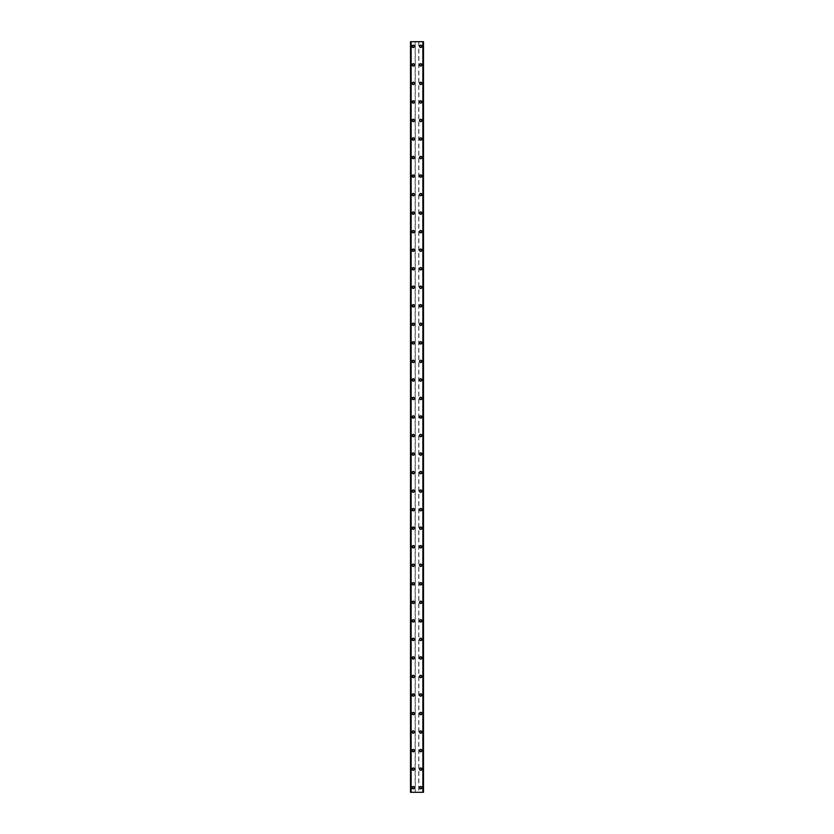 <?xml version="1.0" encoding="UTF-8"?>
<svg xmlns="http://www.w3.org/2000/svg" width="834" height="834" viewBox="0 0 834 834"><rect width="100%" height="100%" fill="white"/><g stroke="black" fill="none" stroke-linecap="round" stroke-linejoin="round"><path stroke-width="0.63" stroke-dasharray="4.17 3.13" d="M413.987 787.671A0.698 0.698 0 0 0 413.289 786.973A0.698 0.698 0 0 0 412.601 787.671A0.698 0.698 0 0 0 413.289 788.359A0.698 0.698 0 0 0 413.987 787.671A0.698 0.698 0 0 0 413.289 786.973A0.698 0.698 0 0 0 412.601 787.671A0.698 0.698 0 0 0 413.289 788.359A0.698 0.698 0 0 0 413.987 787.671M412.132 787.671A1.157 1.157 0 0 1 413.289 786.504A1.157 1.157 0 0 1 414.456 787.671A1.157 1.157 0 0 0 413.289 786.504A1.157 1.157 0 0 0 412.132 787.671A1.157 1.157 0 0 0 413.289 788.828A1.157 1.157 0 0 0 414.456 787.671A1.157 1.157 0 0 0 413.289 786.504A1.157 1.157 0 0 0 412.132 787.671A1.157 1.157 0 0 0 413.289 788.828A1.157 1.157 0 0 0 414.456 787.671A1.157 1.157 0 0 1 413.289 788.828A1.157 1.157 0 0 1 412.132 787.671M413.987 769.136A0.698 0.698 0 0 0 413.289 768.437A0.698 0.698 0 0 0 412.601 769.136A0.698 0.698 0 0 0 413.289 769.824A0.698 0.698 0 0 0 413.987 769.136A0.698 0.698 0 0 0 413.289 768.437A0.698 0.698 0 0 0 412.601 769.136A0.698 0.698 0 0 0 413.289 769.824A0.698 0.698 0 0 0 413.987 769.136M412.132 769.136A1.157 1.157 0 0 1 413.289 767.978A1.157 1.157 0 0 1 414.456 769.136A1.157 1.157 0 0 0 413.289 767.978A1.157 1.157 0 0 0 412.132 769.136A1.157 1.157 0 0 0 413.289 770.293A1.157 1.157 0 0 0 414.456 769.136A1.157 1.157 0 0 0 413.289 767.978A1.157 1.157 0 0 0 412.132 769.136A1.157 1.157 0 0 0 413.289 770.293A1.157 1.157 0 0 0 414.456 769.136A1.157 1.157 0 0 1 413.289 770.293A1.157 1.157 0 0 1 412.132 769.136M413.987 750.6A0.698 0.698 0 0 0 413.289 749.902A0.698 0.698 0 0 0 412.601 750.6A0.698 0.698 0 0 0 413.289 751.298A0.698 0.698 0 0 0 413.987 750.6A0.698 0.698 0 0 0 413.289 749.902A0.698 0.698 0 0 0 412.601 750.6A0.698 0.698 0 0 0 413.289 751.298A0.698 0.698 0 0 0 413.987 750.6M412.132 750.6A1.157 1.157 0 0 1 413.289 749.443A1.157 1.157 0 0 1 414.456 750.6A1.157 1.157 0 0 0 413.289 749.443A1.157 1.157 0 0 0 412.132 750.6A1.157 1.157 0 0 0 413.289 751.757A1.157 1.157 0 0 0 414.456 750.6A1.157 1.157 0 0 0 413.289 749.443A1.157 1.157 0 0 0 412.132 750.6A1.157 1.157 0 0 0 413.289 751.757A1.157 1.157 0 0 0 414.456 750.6A1.157 1.157 0 0 1 413.289 751.757A1.157 1.157 0 0 1 412.132 750.6M413.987 732.064A0.698 0.698 0 0 0 413.289 731.376A0.698 0.698 0 0 0 412.601 732.064A0.698 0.698 0 0 0 413.289 732.763A0.698 0.698 0 0 0 413.987 732.064A0.698 0.698 0 0 0 413.289 731.376A0.698 0.698 0 0 0 412.601 732.064A0.698 0.698 0 0 0 413.289 732.763A0.698 0.698 0 0 0 413.987 732.064M412.132 732.064A1.157 1.157 0 0 1 413.289 730.907A1.157 1.157 0 0 1 414.456 732.064A1.157 1.157 0 0 0 413.289 730.907A1.157 1.157 0 0 0 412.132 732.064A1.157 1.157 0 0 0 413.289 733.222A1.157 1.157 0 0 0 414.456 732.064A1.157 1.157 0 0 0 413.289 730.907A1.157 1.157 0 0 0 412.132 732.064A1.157 1.157 0 0 0 413.289 733.222A1.157 1.157 0 0 0 414.456 732.064A1.157 1.157 0 0 1 413.289 733.222A1.157 1.157 0 0 1 412.132 732.064M413.987 713.529A0.698 0.698 0 0 0 413.289 712.841A0.698 0.698 0 0 0 412.601 713.529A0.698 0.698 0 0 0 413.289 714.227A0.698 0.698 0 0 0 413.987 713.529A0.698 0.698 0 0 0 413.289 712.841A0.698 0.698 0 0 0 412.601 713.529A0.698 0.698 0 0 0 413.289 714.227A0.698 0.698 0 0 0 413.987 713.529M412.132 713.529A1.157 1.157 0 0 1 413.289 712.372A1.157 1.157 0 0 1 414.456 713.529A1.157 1.157 0 0 0 413.289 712.372A1.157 1.157 0 0 0 412.132 713.529A1.157 1.157 0 0 0 413.289 714.696A1.157 1.157 0 0 0 414.456 713.529A1.157 1.157 0 0 0 413.289 712.372A1.157 1.157 0 0 0 412.132 713.529A1.157 1.157 0 0 0 413.289 714.696A1.157 1.157 0 0 0 414.456 713.529A1.157 1.157 0 0 1 413.289 714.696A1.157 1.157 0 0 1 412.132 713.529M413.987 695.003A0.698 0.698 0 0 0 413.289 694.305A0.698 0.698 0 0 0 412.601 695.003A0.698 0.698 0 0 0 413.289 695.692A0.698 0.698 0 0 0 413.987 695.003A0.698 0.698 0 0 0 413.289 694.305A0.698 0.698 0 0 0 412.601 695.003A0.698 0.698 0 0 0 413.289 695.692A0.698 0.698 0 0 0 413.987 695.003M412.132 695.003A1.157 1.157 0 0 1 413.289 693.846A1.157 1.157 0 0 1 414.456 695.003A1.157 1.157 0 0 0 413.289 693.846A1.157 1.157 0 0 0 412.132 695.003A1.157 1.157 0 0 0 413.289 696.161A1.157 1.157 0 0 0 414.456 695.003A1.157 1.157 0 0 0 413.289 693.846A1.157 1.157 0 0 0 412.132 695.003A1.157 1.157 0 0 0 413.289 696.161A1.157 1.157 0 0 0 414.456 695.003A1.157 1.157 0 0 1 413.289 696.161A1.157 1.157 0 0 1 412.132 695.003M413.987 676.468A0.698 0.698 0 0 0 413.289 675.769A0.698 0.698 0 0 0 412.601 676.468A0.698 0.698 0 0 0 413.289 677.166A0.698 0.698 0 0 0 413.987 676.468A0.698 0.698 0 0 0 413.289 675.769A0.698 0.698 0 0 0 412.601 676.468A0.698 0.698 0 0 0 413.289 677.166A0.698 0.698 0 0 0 413.987 676.468M412.132 676.468A1.157 1.157 0 0 1 413.289 675.311A1.157 1.157 0 0 1 414.456 676.468A1.157 1.157 0 0 0 413.289 675.311A1.157 1.157 0 0 0 412.132 676.468A1.157 1.157 0 0 0 413.289 677.625A1.157 1.157 0 0 0 414.456 676.468A1.157 1.157 0 0 0 413.289 675.311A1.157 1.157 0 0 0 412.132 676.468A1.157 1.157 0 0 0 413.289 677.625A1.157 1.157 0 0 0 414.456 676.468A1.157 1.157 0 0 1 413.289 677.625A1.157 1.157 0 0 1 412.132 676.468M413.987 657.932A0.698 0.698 0 0 0 413.289 657.234A0.698 0.698 0 0 0 412.601 657.932A0.698 0.698 0 0 0 413.289 658.631A0.698 0.698 0 0 0 413.987 657.932A0.698 0.698 0 0 0 413.289 657.234A0.698 0.698 0 0 0 412.601 657.932A0.698 0.698 0 0 0 413.289 658.631A0.698 0.698 0 0 0 413.987 657.932M412.132 657.932A1.157 1.157 0 0 1 413.289 656.775A1.157 1.157 0 0 1 414.456 657.932A1.157 1.157 0 0 0 413.289 656.775A1.157 1.157 0 0 0 412.132 657.932A1.157 1.157 0 0 0 413.289 659.089A1.157 1.157 0 0 0 414.456 657.932A1.157 1.157 0 0 0 413.289 656.775A1.157 1.157 0 0 0 412.132 657.932A1.157 1.157 0 0 0 413.289 659.089A1.157 1.157 0 0 0 414.456 657.932A1.157 1.157 0 0 1 413.289 659.089A1.157 1.157 0 0 1 412.132 657.932M413.987 639.397A0.698 0.698 0 0 0 413.289 638.708A0.698 0.698 0 0 0 412.601 639.397A0.698 0.698 0 0 0 413.289 640.095A0.698 0.698 0 0 0 413.987 639.397A0.698 0.698 0 0 0 413.289 638.708A0.698 0.698 0 0 0 412.601 639.397A0.698 0.698 0 0 0 413.289 640.095A0.698 0.698 0 0 0 413.987 639.397M412.132 639.397A1.157 1.157 0 0 1 413.289 638.239A1.157 1.157 0 0 1 414.456 639.397A1.157 1.157 0 0 0 413.289 638.239A1.157 1.157 0 0 0 412.132 639.397A1.157 1.157 0 0 0 413.289 640.554A1.157 1.157 0 0 0 414.456 639.397A1.157 1.157 0 0 0 413.289 638.239A1.157 1.157 0 0 0 412.132 639.397A1.157 1.157 0 0 0 413.289 640.554A1.157 1.157 0 0 0 414.456 639.397A1.157 1.157 0 0 1 413.289 640.554A1.157 1.157 0 0 1 412.132 639.397M413.987 620.871A0.698 0.698 0 0 0 413.289 620.173A0.698 0.698 0 0 0 412.601 620.871A0.698 0.698 0 0 0 413.289 621.559A0.698 0.698 0 0 0 413.987 620.871A0.698 0.698 0 0 0 413.289 620.173A0.698 0.698 0 0 0 412.601 620.871A0.698 0.698 0 0 0 413.289 621.559A0.698 0.698 0 0 0 413.987 620.871M412.132 620.871A1.157 1.157 0 0 1 413.289 619.704A1.157 1.157 0 0 1 414.456 620.871A1.157 1.157 0 0 0 413.289 619.704A1.157 1.157 0 0 0 412.132 620.871A1.157 1.157 0 0 0 413.289 622.028A1.157 1.157 0 0 0 414.456 620.871A1.157 1.157 0 0 0 413.289 619.704A1.157 1.157 0 0 0 412.132 620.871A1.157 1.157 0 0 0 413.289 622.028A1.157 1.157 0 0 0 414.456 620.871A1.157 1.157 0 0 1 413.289 622.028A1.157 1.157 0 0 1 412.132 620.871M413.987 602.336A0.698 0.698 0 0 0 413.289 601.637A0.698 0.698 0 0 0 412.601 602.336A0.698 0.698 0 0 0 413.289 603.024A0.698 0.698 0 0 0 413.987 602.336A0.698 0.698 0 0 0 413.289 601.637A0.698 0.698 0 0 0 412.601 602.336A0.698 0.698 0 0 0 413.289 603.024A0.698 0.698 0 0 0 413.987 602.336M412.132 602.336A1.157 1.157 0 0 1 413.289 601.178A1.157 1.157 0 0 1 414.456 602.336A1.157 1.157 0 0 0 413.289 601.178A1.157 1.157 0 0 0 412.132 602.336A1.157 1.157 0 0 0 413.289 603.493A1.157 1.157 0 0 0 414.456 602.336A1.157 1.157 0 0 0 413.289 601.178A1.157 1.157 0 0 0 412.132 602.336A1.157 1.157 0 0 0 413.289 603.493A1.157 1.157 0 0 0 414.456 602.336A1.157 1.157 0 0 1 413.289 603.493A1.157 1.157 0 0 1 412.132 602.336M413.987 583.8A0.698 0.698 0 0 0 413.289 583.102A0.698 0.698 0 0 0 412.601 583.8A0.698 0.698 0 0 0 413.289 584.498A0.698 0.698 0 0 0 413.987 583.8A0.698 0.698 0 0 0 413.289 583.102A0.698 0.698 0 0 0 412.601 583.8A0.698 0.698 0 0 0 413.289 584.498A0.698 0.698 0 0 0 413.987 583.8M412.132 583.8A1.157 1.157 0 0 1 413.289 582.643A1.157 1.157 0 0 1 414.456 583.8A1.157 1.157 0 0 0 413.289 582.643A1.157 1.157 0 0 0 412.132 583.8A1.157 1.157 0 0 0 413.289 584.957A1.157 1.157 0 0 0 414.456 583.8A1.157 1.157 0 0 0 413.289 582.643A1.157 1.157 0 0 0 412.132 583.8A1.157 1.157 0 0 0 413.289 584.957A1.157 1.157 0 0 0 414.456 583.8A1.157 1.157 0 0 1 413.289 584.957A1.157 1.157 0 0 1 412.132 583.8M413.987 565.264A0.698 0.698 0 0 0 413.289 564.576A0.698 0.698 0 0 0 412.601 565.264A0.698 0.698 0 0 0 413.289 565.963A0.698 0.698 0 0 0 413.987 565.264A0.698 0.698 0 0 0 413.289 564.576A0.698 0.698 0 0 0 412.601 565.264A0.698 0.698 0 0 0 413.289 565.963A0.698 0.698 0 0 0 413.987 565.264M412.132 565.264A1.157 1.157 0 0 1 413.289 564.107A1.157 1.157 0 0 1 414.456 565.264A1.157 1.157 0 0 0 413.289 564.107A1.157 1.157 0 0 0 412.132 565.264A1.157 1.157 0 0 0 413.289 566.422A1.157 1.157 0 0 0 414.456 565.264A1.157 1.157 0 0 0 413.289 564.107A1.157 1.157 0 0 0 412.132 565.264A1.157 1.157 0 0 0 413.289 566.422A1.157 1.157 0 0 0 414.456 565.264A1.157 1.157 0 0 1 413.289 566.422A1.157 1.157 0 0 1 412.132 565.264M413.987 546.729A0.698 0.698 0 0 0 413.289 546.041A0.698 0.698 0 0 0 412.601 546.729A0.698 0.698 0 0 0 413.289 547.427A0.698 0.698 0 0 0 413.987 546.729A0.698 0.698 0 0 0 413.289 546.041A0.698 0.698 0 0 0 412.601 546.729A0.698 0.698 0 0 0 413.289 547.427A0.698 0.698 0 0 0 413.987 546.729M412.132 546.729A1.157 1.157 0 0 1 413.289 545.572A1.157 1.157 0 0 1 414.456 546.729A1.157 1.157 0 0 0 413.289 545.572A1.157 1.157 0 0 0 412.132 546.729A1.157 1.157 0 0 0 413.289 547.896A1.157 1.157 0 0 0 414.456 546.729A1.157 1.157 0 0 0 413.289 545.572A1.157 1.157 0 0 0 412.132 546.729A1.157 1.157 0 0 0 413.289 547.896A1.157 1.157 0 0 0 414.456 546.729A1.157 1.157 0 0 1 413.289 547.896A1.157 1.157 0 0 1 412.132 546.729M413.987 528.203A0.698 0.698 0 0 0 413.289 527.505A0.698 0.698 0 0 0 412.601 528.203A0.698 0.698 0 0 0 413.289 528.892A0.698 0.698 0 0 0 413.987 528.203A0.698 0.698 0 0 0 413.289 527.505A0.698 0.698 0 0 0 412.601 528.203A0.698 0.698 0 0 0 413.289 528.892A0.698 0.698 0 0 0 413.987 528.203M412.132 528.203A1.157 1.157 0 0 1 413.289 527.046A1.157 1.157 0 0 1 414.456 528.203A1.157 1.157 0 0 0 413.289 527.046A1.157 1.157 0 0 0 412.132 528.203A1.157 1.157 0 0 0 413.289 529.361A1.157 1.157 0 0 0 414.456 528.203A1.157 1.157 0 0 0 413.289 527.046A1.157 1.157 0 0 0 412.132 528.203A1.157 1.157 0 0 0 413.289 529.361A1.157 1.157 0 0 0 414.456 528.203A1.157 1.157 0 0 1 413.289 529.361A1.157 1.157 0 0 1 412.132 528.203M413.987 509.668A0.698 0.698 0 0 0 413.289 508.969A0.698 0.698 0 0 0 412.601 509.668A0.698 0.698 0 0 0 413.289 510.366A0.698 0.698 0 0 0 413.987 509.668A0.698 0.698 0 0 0 413.289 508.969A0.698 0.698 0 0 0 412.601 509.668A0.698 0.698 0 0 0 413.289 510.366A0.698 0.698 0 0 0 413.987 509.668M412.132 509.668A1.157 1.157 0 0 1 413.289 508.511A1.157 1.157 0 0 1 414.456 509.668A1.157 1.157 0 0 0 413.289 508.511A1.157 1.157 0 0 0 412.132 509.668A1.157 1.157 0 0 0 413.289 510.825A1.157 1.157 0 0 0 414.456 509.668A1.157 1.157 0 0 0 413.289 508.511A1.157 1.157 0 0 0 412.132 509.668A1.157 1.157 0 0 0 413.289 510.825A1.157 1.157 0 0 0 414.456 509.668A1.157 1.157 0 0 1 413.289 510.825A1.157 1.157 0 0 1 412.132 509.668M413.987 491.132A0.698 0.698 0 0 0 413.289 490.434A0.698 0.698 0 0 0 412.601 491.132A0.698 0.698 0 0 0 413.289 491.831A0.698 0.698 0 0 0 413.987 491.132A0.698 0.698 0 0 0 413.289 490.434A0.698 0.698 0 0 0 412.601 491.132A0.698 0.698 0 0 0 413.289 491.831A0.698 0.698 0 0 0 413.987 491.132M412.132 491.132A1.157 1.157 0 0 1 413.289 489.975A1.157 1.157 0 0 1 414.456 491.132A1.157 1.157 0 0 0 413.289 489.975A1.157 1.157 0 0 0 412.132 491.132A1.157 1.157 0 0 0 413.289 492.289A1.157 1.157 0 0 0 414.456 491.132A1.157 1.157 0 0 0 413.289 489.975A1.157 1.157 0 0 0 412.132 491.132A1.157 1.157 0 0 0 413.289 492.289A1.157 1.157 0 0 0 414.456 491.132A1.157 1.157 0 0 1 413.289 492.289A1.157 1.157 0 0 1 412.132 491.132M413.987 472.597A0.698 0.698 0 0 0 413.289 471.908A0.698 0.698 0 0 0 412.601 472.597A0.698 0.698 0 0 0 413.289 473.295A0.698 0.698 0 0 0 413.987 472.597A0.698 0.698 0 0 0 413.289 471.908A0.698 0.698 0 0 0 412.601 472.597A0.698 0.698 0 0 0 413.289 473.295A0.698 0.698 0 0 0 413.987 472.597M412.132 472.597A1.157 1.157 0 0 1 413.289 471.439A1.157 1.157 0 0 1 414.456 472.597A1.157 1.157 0 0 0 413.289 471.439A1.157 1.157 0 0 0 412.132 472.597A1.157 1.157 0 0 0 413.289 473.754A1.157 1.157 0 0 0 414.456 472.597A1.157 1.157 0 0 0 413.289 471.439A1.157 1.157 0 0 0 412.132 472.597A1.157 1.157 0 0 0 413.289 473.754A1.157 1.157 0 0 0 414.456 472.597A1.157 1.157 0 0 1 413.289 473.754A1.157 1.157 0 0 1 412.132 472.597M413.987 454.071A0.698 0.698 0 0 0 413.289 453.373A0.698 0.698 0 0 0 412.601 454.071A0.698 0.698 0 0 0 413.289 454.759A0.698 0.698 0 0 0 413.987 454.071A0.698 0.698 0 0 0 413.289 453.373A0.698 0.698 0 0 0 412.601 454.071A0.698 0.698 0 0 0 413.289 454.759A0.698 0.698 0 0 0 413.987 454.071M412.132 454.071A1.157 1.157 0 0 1 413.289 452.904A1.157 1.157 0 0 1 414.456 454.071A1.157 1.157 0 0 0 413.289 452.904A1.157 1.157 0 0 0 412.132 454.071A1.157 1.157 0 0 0 413.289 455.228A1.157 1.157 0 0 0 414.456 454.071A1.157 1.157 0 0 0 413.289 452.904A1.157 1.157 0 0 0 412.132 454.071A1.157 1.157 0 0 0 413.289 455.228A1.157 1.157 0 0 0 414.456 454.071A1.157 1.157 0 0 1 413.289 455.228A1.157 1.157 0 0 1 412.132 454.071M413.987 435.536A0.698 0.698 0 0 0 413.289 434.837A0.698 0.698 0 0 0 412.601 435.536A0.698 0.698 0 0 0 413.289 436.224A0.698 0.698 0 0 0 413.987 435.536A0.698 0.698 0 0 0 413.289 434.837A0.698 0.698 0 0 0 412.601 435.536A0.698 0.698 0 0 0 413.289 436.224A0.698 0.698 0 0 0 413.987 435.536M412.132 435.536A1.157 1.157 0 0 1 413.289 434.378A1.157 1.157 0 0 1 414.456 435.536A1.157 1.157 0 0 0 413.289 434.378A1.157 1.157 0 0 0 412.132 435.536A1.157 1.157 0 0 0 413.289 436.693A1.157 1.157 0 0 0 414.456 435.536A1.157 1.157 0 0 0 413.289 434.378A1.157 1.157 0 0 0 412.132 435.536A1.157 1.157 0 0 0 413.289 436.693A1.157 1.157 0 0 0 414.456 435.536A1.157 1.157 0 0 1 413.289 436.693A1.157 1.157 0 0 1 412.132 435.536M413.987 417A0.698 0.698 0 0 0 413.289 416.302A0.698 0.698 0 0 0 412.601 417A0.698 0.698 0 0 0 413.289 417.698A0.698 0.698 0 0 0 413.987 417A0.698 0.698 0 0 0 413.289 416.302A0.698 0.698 0 0 0 412.601 417A0.698 0.698 0 0 0 413.289 417.698A0.698 0.698 0 0 0 413.987 417M412.132 417A1.157 1.157 0 0 1 413.289 415.843A1.157 1.157 0 0 1 414.456 417A1.157 1.157 0 0 0 413.289 415.843A1.157 1.157 0 0 0 412.132 417A1.157 1.157 0 0 0 413.289 418.157A1.157 1.157 0 0 0 414.456 417A1.157 1.157 0 0 0 413.289 415.843A1.157 1.157 0 0 0 412.132 417A1.157 1.157 0 0 0 413.289 418.157A1.157 1.157 0 0 0 414.456 417A1.157 1.157 0 0 1 413.289 418.157A1.157 1.157 0 0 1 412.132 417M413.987 398.464A0.698 0.698 0 0 0 413.289 397.776A0.698 0.698 0 0 0 412.601 398.464A0.698 0.698 0 0 0 413.289 399.163A0.698 0.698 0 0 0 413.987 398.464A0.698 0.698 0 0 0 413.289 397.776A0.698 0.698 0 0 0 412.601 398.464A0.698 0.698 0 0 0 413.289 399.163A0.698 0.698 0 0 0 413.987 398.464M412.132 398.464A1.157 1.157 0 0 1 413.289 397.307A1.157 1.157 0 0 1 414.456 398.464A1.157 1.157 0 0 0 413.289 397.307A1.157 1.157 0 0 0 412.132 398.464A1.157 1.157 0 0 0 413.289 399.622A1.157 1.157 0 0 0 414.456 398.464A1.157 1.157 0 0 0 413.289 397.307A1.157 1.157 0 0 0 412.132 398.464A1.157 1.157 0 0 0 413.289 399.622A1.157 1.157 0 0 0 414.456 398.464A1.157 1.157 0 0 1 413.289 399.622A1.157 1.157 0 0 1 412.132 398.464M413.987 379.929A0.698 0.698 0 0 0 413.289 379.241A0.698 0.698 0 0 0 412.601 379.929A0.698 0.698 0 0 0 413.289 380.627A0.698 0.698 0 0 0 413.987 379.929A0.698 0.698 0 0 0 413.289 379.241A0.698 0.698 0 0 0 412.601 379.929A0.698 0.698 0 0 0 413.289 380.627A0.698 0.698 0 0 0 413.987 379.929M412.132 379.929A1.157 1.157 0 0 1 413.289 378.772A1.157 1.157 0 0 1 414.456 379.929A1.157 1.157 0 0 0 413.289 378.772A1.157 1.157 0 0 0 412.132 379.929A1.157 1.157 0 0 0 413.289 381.096A1.157 1.157 0 0 0 414.456 379.929A1.157 1.157 0 0 0 413.289 378.772A1.157 1.157 0 0 0 412.132 379.929A1.157 1.157 0 0 0 413.289 381.096A1.157 1.157 0 0 0 414.456 379.929A1.157 1.157 0 0 1 413.289 381.096A1.157 1.157 0 0 1 412.132 379.929M413.987 361.403A0.698 0.698 0 0 0 413.289 360.705A0.698 0.698 0 0 0 412.601 361.403A0.698 0.698 0 0 0 413.289 362.092A0.698 0.698 0 0 0 413.987 361.403A0.698 0.698 0 0 0 413.289 360.705A0.698 0.698 0 0 0 412.601 361.403A0.698 0.698 0 0 0 413.289 362.092A0.698 0.698 0 0 0 413.987 361.403M412.132 361.403A1.157 1.157 0 0 1 413.289 360.246A1.157 1.157 0 0 1 414.456 361.403A1.157 1.157 0 0 0 413.289 360.246A1.157 1.157 0 0 0 412.132 361.403A1.157 1.157 0 0 0 413.289 362.561A1.157 1.157 0 0 0 414.456 361.403A1.157 1.157 0 0 0 413.289 360.246A1.157 1.157 0 0 0 412.132 361.403A1.157 1.157 0 0 0 413.289 362.561A1.157 1.157 0 0 0 414.456 361.403A1.157 1.157 0 0 1 413.289 362.561A1.157 1.157 0 0 1 412.132 361.403M413.987 342.868A0.698 0.698 0 0 0 413.289 342.169A0.698 0.698 0 0 0 412.601 342.868A0.698 0.698 0 0 0 413.289 343.566A0.698 0.698 0 0 0 413.987 342.868A0.698 0.698 0 0 0 413.289 342.169A0.698 0.698 0 0 0 412.601 342.868A0.698 0.698 0 0 0 413.289 343.566A0.698 0.698 0 0 0 413.987 342.868M412.132 342.868A1.157 1.157 0 0 1 413.289 341.711A1.157 1.157 0 0 1 414.456 342.868A1.157 1.157 0 0 0 413.289 341.711A1.157 1.157 0 0 0 412.132 342.868A1.157 1.157 0 0 0 413.289 344.025A1.157 1.157 0 0 0 414.456 342.868A1.157 1.157 0 0 0 413.289 341.711A1.157 1.157 0 0 0 412.132 342.868A1.157 1.157 0 0 0 413.289 344.025A1.157 1.157 0 0 0 414.456 342.868A1.157 1.157 0 0 1 413.289 344.025A1.157 1.157 0 0 1 412.132 342.868M413.987 324.332A0.698 0.698 0 0 0 413.289 323.634A0.698 0.698 0 0 0 412.601 324.332A0.698 0.698 0 0 0 413.289 325.031A0.698 0.698 0 0 0 413.987 324.332A0.698 0.698 0 0 0 413.289 323.634A0.698 0.698 0 0 0 412.601 324.332A0.698 0.698 0 0 0 413.289 325.031A0.698 0.698 0 0 0 413.987 324.332M412.132 324.332A1.157 1.157 0 0 1 413.289 323.175A1.157 1.157 0 0 1 414.456 324.332A1.157 1.157 0 0 0 413.289 323.175A1.157 1.157 0 0 0 412.132 324.332A1.157 1.157 0 0 0 413.289 325.489A1.157 1.157 0 0 0 414.456 324.332A1.157 1.157 0 0 0 413.289 323.175A1.157 1.157 0 0 0 412.132 324.332A1.157 1.157 0 0 0 413.289 325.489A1.157 1.157 0 0 0 414.456 324.332A1.157 1.157 0 0 1 413.289 325.489A1.157 1.157 0 0 1 412.132 324.332M413.987 305.797A0.698 0.698 0 0 0 413.289 305.108A0.698 0.698 0 0 0 412.601 305.797A0.698 0.698 0 0 0 413.289 306.495A0.698 0.698 0 0 0 413.987 305.797A0.698 0.698 0 0 0 413.289 305.108A0.698 0.698 0 0 0 412.601 305.797A0.698 0.698 0 0 0 413.289 306.495A0.698 0.698 0 0 0 413.987 305.797M412.132 305.797A1.157 1.157 0 0 1 413.289 304.639A1.157 1.157 0 0 1 414.456 305.797A1.157 1.157 0 0 0 413.289 304.639A1.157 1.157 0 0 0 412.132 305.797A1.157 1.157 0 0 0 413.289 306.954A1.157 1.157 0 0 0 414.456 305.797A1.157 1.157 0 0 0 413.289 304.639A1.157 1.157 0 0 0 412.132 305.797A1.157 1.157 0 0 0 413.289 306.954A1.157 1.157 0 0 0 414.456 305.797A1.157 1.157 0 0 1 413.289 306.954A1.157 1.157 0 0 1 412.132 305.797M413.987 287.271A0.698 0.698 0 0 0 413.289 286.573A0.698 0.698 0 0 0 412.601 287.271A0.698 0.698 0 0 0 413.289 287.959A0.698 0.698 0 0 0 413.987 287.271A0.698 0.698 0 0 0 413.289 286.573A0.698 0.698 0 0 0 412.601 287.271A0.698 0.698 0 0 0 413.289 287.959A0.698 0.698 0 0 0 413.987 287.271M412.132 287.271A1.157 1.157 0 0 1 413.289 286.104A1.157 1.157 0 0 1 414.456 287.271A1.157 1.157 0 0 0 413.289 286.104A1.157 1.157 0 0 0 412.132 287.271A1.157 1.157 0 0 0 413.289 288.428A1.157 1.157 0 0 0 414.456 287.271A1.157 1.157 0 0 0 413.289 286.104A1.157 1.157 0 0 0 412.132 287.271A1.157 1.157 0 0 0 413.289 288.428A1.157 1.157 0 0 0 414.456 287.271A1.157 1.157 0 0 1 413.289 288.428A1.157 1.157 0 0 1 412.132 287.271M413.987 268.736A0.698 0.698 0 0 0 413.289 268.037A0.698 0.698 0 0 0 412.601 268.736A0.698 0.698 0 0 0 413.289 269.424A0.698 0.698 0 0 0 413.987 268.736A0.698 0.698 0 0 0 413.289 268.037A0.698 0.698 0 0 0 412.601 268.736A0.698 0.698 0 0 0 413.289 269.424A0.698 0.698 0 0 0 413.987 268.736M412.132 268.736A1.157 1.157 0 0 1 413.289 267.578A1.157 1.157 0 0 1 414.456 268.736A1.157 1.157 0 0 0 413.289 267.578A1.157 1.157 0 0 0 412.132 268.736A1.157 1.157 0 0 0 413.289 269.893A1.157 1.157 0 0 0 414.456 268.736A1.157 1.157 0 0 0 413.289 267.578A1.157 1.157 0 0 0 412.132 268.736A1.157 1.157 0 0 0 413.289 269.893A1.157 1.157 0 0 0 414.456 268.736A1.157 1.157 0 0 1 413.289 269.893A1.157 1.157 0 0 1 412.132 268.736M413.987 250.2A0.698 0.698 0 0 0 413.289 249.502A0.698 0.698 0 0 0 412.601 250.2A0.698 0.698 0 0 0 413.289 250.898A0.698 0.698 0 0 0 413.987 250.2A0.698 0.698 0 0 0 413.289 249.502A0.698 0.698 0 0 0 412.601 250.2A0.698 0.698 0 0 0 413.289 250.898A0.698 0.698 0 0 0 413.987 250.2M412.132 250.2A1.157 1.157 0 0 1 413.289 249.043A1.157 1.157 0 0 1 414.456 250.2A1.157 1.157 0 0 0 413.289 249.043A1.157 1.157 0 0 0 412.132 250.2A1.157 1.157 0 0 0 413.289 251.357A1.157 1.157 0 0 0 414.456 250.2A1.157 1.157 0 0 0 413.289 249.043A1.157 1.157 0 0 0 412.132 250.2A1.157 1.157 0 0 0 413.289 251.357A1.157 1.157 0 0 0 414.456 250.2A1.157 1.157 0 0 1 413.289 251.357A1.157 1.157 0 0 1 412.132 250.2M413.987 231.664A0.698 0.698 0 0 0 413.289 230.976A0.698 0.698 0 0 0 412.601 231.664A0.698 0.698 0 0 0 413.289 232.363A0.698 0.698 0 0 0 413.987 231.664A0.698 0.698 0 0 0 413.289 230.976A0.698 0.698 0 0 0 412.601 231.664A0.698 0.698 0 0 0 413.289 232.363A0.698 0.698 0 0 0 413.987 231.664M412.132 231.664A1.157 1.157 0 0 1 413.289 230.507A1.157 1.157 0 0 1 414.456 231.664A1.157 1.157 0 0 0 413.289 230.507A1.157 1.157 0 0 0 412.132 231.664A1.157 1.157 0 0 0 413.289 232.822A1.157 1.157 0 0 0 414.456 231.664A1.157 1.157 0 0 0 413.289 230.507A1.157 1.157 0 0 0 412.132 231.664A1.157 1.157 0 0 0 413.289 232.822A1.157 1.157 0 0 0 414.456 231.664A1.157 1.157 0 0 1 413.289 232.822A1.157 1.157 0 0 1 412.132 231.664M413.987 213.129A0.698 0.698 0 0 0 413.289 212.441A0.698 0.698 0 0 0 412.601 213.129A0.698 0.698 0 0 0 413.289 213.827A0.698 0.698 0 0 0 413.987 213.129A0.698 0.698 0 0 0 413.289 212.441A0.698 0.698 0 0 0 412.601 213.129A0.698 0.698 0 0 0 413.289 213.827A0.698 0.698 0 0 0 413.987 213.129M412.132 213.129A1.157 1.157 0 0 1 413.289 211.972A1.157 1.157 0 0 1 414.456 213.129A1.157 1.157 0 0 0 413.289 211.972A1.157 1.157 0 0 0 412.132 213.129A1.157 1.157 0 0 0 413.289 214.296A1.157 1.157 0 0 0 414.456 213.129A1.157 1.157 0 0 0 413.289 211.972A1.157 1.157 0 0 0 412.132 213.129A1.157 1.157 0 0 0 413.289 214.296A1.157 1.157 0 0 0 414.456 213.129A1.157 1.157 0 0 1 413.289 214.296A1.157 1.157 0 0 1 412.132 213.129M413.987 194.603A0.698 0.698 0 0 0 413.289 193.905A0.698 0.698 0 0 0 412.601 194.603A0.698 0.698 0 0 0 413.289 195.292A0.698 0.698 0 0 0 413.987 194.603A0.698 0.698 0 0 0 413.289 193.905A0.698 0.698 0 0 0 412.601 194.603A0.698 0.698 0 0 0 413.289 195.292A0.698 0.698 0 0 0 413.987 194.603M412.132 194.603A1.157 1.157 0 0 1 413.289 193.446A1.157 1.157 0 0 1 414.456 194.603A1.157 1.157 0 0 0 413.289 193.446A1.157 1.157 0 0 0 412.132 194.603A1.157 1.157 0 0 0 413.289 195.761A1.157 1.157 0 0 0 414.456 194.603A1.157 1.157 0 0 0 413.289 193.446A1.157 1.157 0 0 0 412.132 194.603A1.157 1.157 0 0 0 413.289 195.761A1.157 1.157 0 0 0 414.456 194.603A1.157 1.157 0 0 1 413.289 195.761A1.157 1.157 0 0 1 412.132 194.603M413.987 176.068A0.698 0.698 0 0 0 413.289 175.369A0.698 0.698 0 0 0 412.601 176.068A0.698 0.698 0 0 0 413.289 176.766A0.698 0.698 0 0 0 413.987 176.068A0.698 0.698 0 0 0 413.289 175.369A0.698 0.698 0 0 0 412.601 176.068A0.698 0.698 0 0 0 413.289 176.766A0.698 0.698 0 0 0 413.987 176.068M412.132 176.068A1.157 1.157 0 0 1 413.289 174.911A1.157 1.157 0 0 1 414.456 176.068A1.157 1.157 0 0 0 413.289 174.911A1.157 1.157 0 0 0 412.132 176.068A1.157 1.157 0 0 0 413.289 177.225A1.157 1.157 0 0 0 414.456 176.068A1.157 1.157 0 0 0 413.289 174.911A1.157 1.157 0 0 0 412.132 176.068A1.157 1.157 0 0 0 413.289 177.225A1.157 1.157 0 0 0 414.456 176.068A1.157 1.157 0 0 1 413.289 177.225A1.157 1.157 0 0 1 412.132 176.068M413.987 157.532A0.698 0.698 0 0 0 413.289 156.834A0.698 0.698 0 0 0 412.601 157.532A0.698 0.698 0 0 0 413.289 158.231A0.698 0.698 0 0 0 413.987 157.532A0.698 0.698 0 0 0 413.289 156.834A0.698 0.698 0 0 0 412.601 157.532A0.698 0.698 0 0 0 413.289 158.231A0.698 0.698 0 0 0 413.987 157.532M412.132 157.532A1.157 1.157 0 0 1 413.289 156.375A1.157 1.157 0 0 1 414.456 157.532A1.157 1.157 0 0 0 413.289 156.375A1.157 1.157 0 0 0 412.132 157.532A1.157 1.157 0 0 0 413.289 158.689A1.157 1.157 0 0 0 414.456 157.532A1.157 1.157 0 0 0 413.289 156.375A1.157 1.157 0 0 0 412.132 157.532A1.157 1.157 0 0 0 413.289 158.689A1.157 1.157 0 0 0 414.456 157.532A1.157 1.157 0 0 1 413.289 158.689A1.157 1.157 0 0 1 412.132 157.532M413.987 138.997A0.698 0.698 0 0 0 413.289 138.308A0.698 0.698 0 0 0 412.601 138.997A0.698 0.698 0 0 0 413.289 139.695A0.698 0.698 0 0 0 413.987 138.997A0.698 0.698 0 0 0 413.289 138.308A0.698 0.698 0 0 0 412.601 138.997A0.698 0.698 0 0 0 413.289 139.695A0.698 0.698 0 0 0 413.987 138.997M412.132 138.997A1.157 1.157 0 0 1 413.289 137.839A1.157 1.157 0 0 1 414.456 138.997A1.157 1.157 0 0 0 413.289 137.839A1.157 1.157 0 0 0 412.132 138.997A1.157 1.157 0 0 0 413.289 140.154A1.157 1.157 0 0 0 414.456 138.997A1.157 1.157 0 0 0 413.289 137.839A1.157 1.157 0 0 0 412.132 138.997A1.157 1.157 0 0 0 413.289 140.154A1.157 1.157 0 0 0 414.456 138.997A1.157 1.157 0 0 1 413.289 140.154A1.157 1.157 0 0 1 412.132 138.997M413.987 120.471A0.698 0.698 0 0 0 413.289 119.773A0.698 0.698 0 0 0 412.601 120.471A0.698 0.698 0 0 0 413.289 121.159A0.698 0.698 0 0 0 413.987 120.471A0.698 0.698 0 0 0 413.289 119.773A0.698 0.698 0 0 0 412.601 120.471A0.698 0.698 0 0 0 413.289 121.159A0.698 0.698 0 0 0 413.987 120.471M412.132 120.471A1.157 1.157 0 0 1 413.289 119.304A1.157 1.157 0 0 1 414.456 120.471A1.157 1.157 0 0 0 413.289 119.304A1.157 1.157 0 0 0 412.132 120.471A1.157 1.157 0 0 0 413.289 121.628A1.157 1.157 0 0 0 414.456 120.471A1.157 1.157 0 0 0 413.289 119.304A1.157 1.157 0 0 0 412.132 120.471A1.157 1.157 0 0 0 413.289 121.628A1.157 1.157 0 0 0 414.456 120.471A1.157 1.157 0 0 1 413.289 121.628A1.157 1.157 0 0 1 412.132 120.471M413.987 101.936A0.698 0.698 0 0 0 413.289 101.237A0.698 0.698 0 0 0 412.601 101.936A0.698 0.698 0 0 0 413.289 102.624A0.698 0.698 0 0 0 413.987 101.936A0.698 0.698 0 0 0 413.289 101.237A0.698 0.698 0 0 0 412.601 101.936A0.698 0.698 0 0 0 413.289 102.624A0.698 0.698 0 0 0 413.987 101.936M412.132 101.936A1.157 1.157 0 0 1 413.289 100.778A1.157 1.157 0 0 1 414.456 101.936A1.157 1.157 0 0 0 413.289 100.778A1.157 1.157 0 0 0 412.132 101.936A1.157 1.157 0 0 0 413.289 103.093A1.157 1.157 0 0 0 414.456 101.936A1.157 1.157 0 0 0 413.289 100.778A1.157 1.157 0 0 0 412.132 101.936A1.157 1.157 0 0 0 413.289 103.093A1.157 1.157 0 0 0 414.456 101.936A1.157 1.157 0 0 1 413.289 103.093A1.157 1.157 0 0 1 412.132 101.936M413.987 83.4A0.698 0.698 0 0 0 413.289 82.702A0.698 0.698 0 0 0 412.601 83.4A0.698 0.698 0 0 0 413.289 84.098A0.698 0.698 0 0 0 413.987 83.4A0.698 0.698 0 0 0 413.289 82.702A0.698 0.698 0 0 0 412.601 83.4A0.698 0.698 0 0 0 413.289 84.098A0.698 0.698 0 0 0 413.987 83.4M412.132 83.4A1.157 1.157 0 0 1 413.289 82.243A1.157 1.157 0 0 1 414.456 83.4A1.157 1.157 0 0 0 413.289 82.243A1.157 1.157 0 0 0 412.132 83.4A1.157 1.157 0 0 0 413.289 84.557A1.157 1.157 0 0 0 414.456 83.4A1.157 1.157 0 0 0 413.289 82.243A1.157 1.157 0 0 0 412.132 83.4A1.157 1.157 0 0 0 413.289 84.557A1.157 1.157 0 0 0 414.456 83.4A1.157 1.157 0 0 1 413.289 84.557A1.157 1.157 0 0 1 412.132 83.4M413.987 64.864A0.698 0.698 0 0 0 413.289 64.176A0.698 0.698 0 0 0 412.601 64.864A0.698 0.698 0 0 0 413.289 65.563A0.698 0.698 0 0 0 413.987 64.864A0.698 0.698 0 0 0 413.289 64.176A0.698 0.698 0 0 0 412.601 64.864A0.698 0.698 0 0 0 413.289 65.563A0.698 0.698 0 0 0 413.987 64.864M412.132 64.864A1.157 1.157 0 0 1 413.289 63.707A1.157 1.157 0 0 1 414.456 64.864A1.157 1.157 0 0 0 413.289 63.707A1.157 1.157 0 0 0 412.132 64.864A1.157 1.157 0 0 0 413.289 66.022A1.157 1.157 0 0 0 414.456 64.864A1.157 1.157 0 0 0 413.289 63.707A1.157 1.157 0 0 0 412.132 64.864A1.157 1.157 0 0 0 413.289 66.022A1.157 1.157 0 0 0 414.456 64.864A1.157 1.157 0 0 1 413.289 66.022A1.157 1.157 0 0 1 412.132 64.864M413.987 46.329A0.698 0.698 0 0 0 413.289 45.641A0.698 0.698 0 0 0 412.601 46.329A0.698 0.698 0 0 0 413.289 47.027A0.698 0.698 0 0 0 413.987 46.329A0.698 0.698 0 0 0 413.289 45.641A0.698 0.698 0 0 0 412.601 46.329A0.698 0.698 0 0 0 413.289 47.027A0.698 0.698 0 0 0 413.987 46.329M412.132 46.329A1.157 1.157 0 0 1 413.289 45.172A1.157 1.157 0 0 1 414.456 46.329A1.157 1.157 0 0 0 413.289 45.172A1.157 1.157 0 0 0 412.132 46.329A1.157 1.157 0 0 0 413.289 47.496A1.157 1.157 0 0 0 414.456 46.329A1.157 1.157 0 0 0 413.289 45.172A1.157 1.157 0 0 0 412.132 46.329A1.157 1.157 0 0 0 413.289 47.496A1.157 1.157 0 0 0 414.456 46.329A1.157 1.157 0 0 1 413.289 47.496A1.157 1.157 0 0 1 412.132 46.329M421.399 787.671A0.698 0.698 0 0 0 420.711 786.973A0.698 0.698 0 0 0 420.013 787.671A0.698 0.698 0 0 0 420.711 788.359A0.698 0.698 0 0 0 421.399 787.671A0.698 0.698 0 0 0 420.711 786.973A0.698 0.698 0 0 0 420.013 787.671A0.698 0.698 0 0 0 420.711 788.359A0.698 0.698 0 0 0 421.399 787.671M419.544 787.671A1.157 1.157 0 0 1 420.711 786.504A1.157 1.157 0 0 1 421.868 787.671A1.157 1.157 0 0 0 420.711 786.504A1.157 1.157 0 0 0 419.544 787.671A1.157 1.157 0 0 0 420.711 788.828A1.157 1.157 0 0 0 421.868 787.671A1.157 1.157 0 0 0 420.711 786.504A1.157 1.157 0 0 0 419.544 787.671A1.157 1.157 0 0 0 420.711 788.828A1.157 1.157 0 0 0 421.868 787.671A1.157 1.157 0 0 1 420.711 788.828A1.157 1.157 0 0 1 419.544 787.671M421.399 769.136A0.698 0.698 0 0 0 420.711 768.437A0.698 0.698 0 0 0 420.013 769.136A0.698 0.698 0 0 0 420.711 769.824A0.698 0.698 0 0 0 421.399 769.136A0.698 0.698 0 0 0 420.711 768.437A0.698 0.698 0 0 0 420.013 769.136A0.698 0.698 0 0 0 420.711 769.824A0.698 0.698 0 0 0 421.399 769.136M419.544 769.136A1.157 1.157 0 0 1 420.711 767.978A1.157 1.157 0 0 1 421.868 769.136A1.157 1.157 0 0 0 420.711 767.978A1.157 1.157 0 0 0 419.544 769.136A1.157 1.157 0 0 0 420.711 770.293A1.157 1.157 0 0 0 421.868 769.136A1.157 1.157 0 0 0 420.711 767.978A1.157 1.157 0 0 0 419.544 769.136A1.157 1.157 0 0 0 420.711 770.293A1.157 1.157 0 0 0 421.868 769.136A1.157 1.157 0 0 1 420.711 770.293A1.157 1.157 0 0 1 419.544 769.136M421.399 750.6A0.698 0.698 0 0 0 420.711 749.902A0.698 0.698 0 0 0 420.013 750.6A0.698 0.698 0 0 0 420.711 751.298A0.698 0.698 0 0 0 421.399 750.6A0.698 0.698 0 0 0 420.711 749.902A0.698 0.698 0 0 0 420.013 750.6A0.698 0.698 0 0 0 420.711 751.298A0.698 0.698 0 0 0 421.399 750.6M419.544 750.6A1.157 1.157 0 0 1 420.711 749.443A1.157 1.157 0 0 1 421.868 750.6A1.157 1.157 0 0 0 420.711 749.443A1.157 1.157 0 0 0 419.544 750.6A1.157 1.157 0 0 0 420.711 751.757A1.157 1.157 0 0 0 421.868 750.6A1.157 1.157 0 0 0 420.711 749.443A1.157 1.157 0 0 0 419.544 750.6A1.157 1.157 0 0 0 420.711 751.757A1.157 1.157 0 0 0 421.868 750.6A1.157 1.157 0 0 1 420.711 751.757A1.157 1.157 0 0 1 419.544 750.6M421.399 732.064A0.698 0.698 0 0 0 420.711 731.376A0.698 0.698 0 0 0 420.013 732.064A0.698 0.698 0 0 0 420.711 732.763A0.698 0.698 0 0 0 421.399 732.064A0.698 0.698 0 0 0 420.711 731.376A0.698 0.698 0 0 0 420.013 732.064A0.698 0.698 0 0 0 420.711 732.763A0.698 0.698 0 0 0 421.399 732.064M419.544 732.064A1.157 1.157 0 0 1 420.711 730.907A1.157 1.157 0 0 1 421.868 732.064A1.157 1.157 0 0 0 420.711 730.907A1.157 1.157 0 0 0 419.544 732.064A1.157 1.157 0 0 0 420.711 733.222A1.157 1.157 0 0 0 421.868 732.064A1.157 1.157 0 0 0 420.711 730.907A1.157 1.157 0 0 0 419.544 732.064A1.157 1.157 0 0 0 420.711 733.222A1.157 1.157 0 0 0 421.868 732.064A1.157 1.157 0 0 1 420.711 733.222A1.157 1.157 0 0 1 419.544 732.064M421.399 713.529A0.698 0.698 0 0 0 420.711 712.841A0.698 0.698 0 0 0 420.013 713.529A0.698 0.698 0 0 0 420.711 714.227A0.698 0.698 0 0 0 421.399 713.529A0.698 0.698 0 0 0 420.711 712.841A0.698 0.698 0 0 0 420.013 713.529A0.698 0.698 0 0 0 420.711 714.227A0.698 0.698 0 0 0 421.399 713.529M419.544 713.529A1.157 1.157 0 0 1 420.711 712.372A1.157 1.157 0 0 1 421.868 713.529A1.157 1.157 0 0 0 420.711 712.372A1.157 1.157 0 0 0 419.544 713.529A1.157 1.157 0 0 0 420.711 714.696A1.157 1.157 0 0 0 421.868 713.529A1.157 1.157 0 0 0 420.711 712.372A1.157 1.157 0 0 0 419.544 713.529A1.157 1.157 0 0 0 420.711 714.696A1.157 1.157 0 0 0 421.868 713.529A1.157 1.157 0 0 1 420.711 714.696A1.157 1.157 0 0 1 419.544 713.529M421.399 695.003A0.698 0.698 0 0 0 420.711 694.305A0.698 0.698 0 0 0 420.013 695.003A0.698 0.698 0 0 0 420.711 695.692A0.698 0.698 0 0 0 421.399 695.003A0.698 0.698 0 0 0 420.711 694.305A0.698 0.698 0 0 0 420.013 695.003A0.698 0.698 0 0 0 420.711 695.692A0.698 0.698 0 0 0 421.399 695.003M419.544 695.003A1.157 1.157 0 0 1 420.711 693.846A1.157 1.157 0 0 1 421.868 695.003A1.157 1.157 0 0 0 420.711 693.846A1.157 1.157 0 0 0 419.544 695.003A1.157 1.157 0 0 0 420.711 696.161A1.157 1.157 0 0 0 421.868 695.003A1.157 1.157 0 0 0 420.711 693.846A1.157 1.157 0 0 0 419.544 695.003A1.157 1.157 0 0 0 420.711 696.161A1.157 1.157 0 0 0 421.868 695.003A1.157 1.157 0 0 1 420.711 696.161A1.157 1.157 0 0 1 419.544 695.003M421.399 676.468A0.698 0.698 0 0 0 420.711 675.769A0.698 0.698 0 0 0 420.013 676.468A0.698 0.698 0 0 0 420.711 677.166A0.698 0.698 0 0 0 421.399 676.468A0.698 0.698 0 0 0 420.711 675.769A0.698 0.698 0 0 0 420.013 676.468A0.698 0.698 0 0 0 420.711 677.166A0.698 0.698 0 0 0 421.399 676.468M419.544 676.468A1.157 1.157 0 0 1 420.711 675.311A1.157 1.157 0 0 1 421.868 676.468A1.157 1.157 0 0 0 420.711 675.311A1.157 1.157 0 0 0 419.544 676.468A1.157 1.157 0 0 0 420.711 677.625A1.157 1.157 0 0 0 421.868 676.468A1.157 1.157 0 0 0 420.711 675.311A1.157 1.157 0 0 0 419.544 676.468A1.157 1.157 0 0 0 420.711 677.625A1.157 1.157 0 0 0 421.868 676.468A1.157 1.157 0 0 1 420.711 677.625A1.157 1.157 0 0 1 419.544 676.468M421.399 657.932A0.698 0.698 0 0 0 420.711 657.234A0.698 0.698 0 0 0 420.013 657.932A0.698 0.698 0 0 0 420.711 658.631A0.698 0.698 0 0 0 421.399 657.932A0.698 0.698 0 0 0 420.711 657.234A0.698 0.698 0 0 0 420.013 657.932A0.698 0.698 0 0 0 420.711 658.631A0.698 0.698 0 0 0 421.399 657.932M419.544 657.932A1.157 1.157 0 0 1 420.711 656.775A1.157 1.157 0 0 1 421.868 657.932A1.157 1.157 0 0 0 420.711 656.775A1.157 1.157 0 0 0 419.544 657.932A1.157 1.157 0 0 0 420.711 659.089A1.157 1.157 0 0 0 421.868 657.932A1.157 1.157 0 0 0 420.711 656.775A1.157 1.157 0 0 0 419.544 657.932A1.157 1.157 0 0 0 420.711 659.089A1.157 1.157 0 0 0 421.868 657.932A1.157 1.157 0 0 1 420.711 659.089A1.157 1.157 0 0 1 419.544 657.932M421.399 639.397A0.698 0.698 0 0 0 420.711 638.708A0.698 0.698 0 0 0 420.013 639.397A0.698 0.698 0 0 0 420.711 640.095A0.698 0.698 0 0 0 421.399 639.397A0.698 0.698 0 0 0 420.711 638.708A0.698 0.698 0 0 0 420.013 639.397A0.698 0.698 0 0 0 420.711 640.095A0.698 0.698 0 0 0 421.399 639.397M419.544 639.397A1.157 1.157 0 0 1 420.711 638.239A1.157 1.157 0 0 1 421.868 639.397A1.157 1.157 0 0 0 420.711 638.239A1.157 1.157 0 0 0 419.544 639.397A1.157 1.157 0 0 0 420.711 640.554A1.157 1.157 0 0 0 421.868 639.397A1.157 1.157 0 0 0 420.711 638.239A1.157 1.157 0 0 0 419.544 639.397A1.157 1.157 0 0 0 420.711 640.554A1.157 1.157 0 0 0 421.868 639.397A1.157 1.157 0 0 1 420.711 640.554A1.157 1.157 0 0 1 419.544 639.397M421.399 620.871A0.698 0.698 0 0 0 420.711 620.173A0.698 0.698 0 0 0 420.013 620.871A0.698 0.698 0 0 0 420.711 621.559A0.698 0.698 0 0 0 421.399 620.871A0.698 0.698 0 0 0 420.711 620.173A0.698 0.698 0 0 0 420.013 620.871A0.698 0.698 0 0 0 420.711 621.559A0.698 0.698 0 0 0 421.399 620.871M419.544 620.871A1.157 1.157 0 0 1 420.711 619.704A1.157 1.157 0 0 1 421.868 620.871A1.157 1.157 0 0 0 420.711 619.704A1.157 1.157 0 0 0 419.544 620.871A1.157 1.157 0 0 0 420.711 622.028A1.157 1.157 0 0 0 421.868 620.871A1.157 1.157 0 0 0 420.711 619.704A1.157 1.157 0 0 0 419.544 620.871A1.157 1.157 0 0 0 420.711 622.028A1.157 1.157 0 0 0 421.868 620.871A1.157 1.157 0 0 1 420.711 622.028A1.157 1.157 0 0 1 419.544 620.871M421.399 602.336A0.698 0.698 0 0 0 420.711 601.637A0.698 0.698 0 0 0 420.013 602.336A0.698 0.698 0 0 0 420.711 603.024A0.698 0.698 0 0 0 421.399 602.336A0.698 0.698 0 0 0 420.711 601.637A0.698 0.698 0 0 0 420.013 602.336A0.698 0.698 0 0 0 420.711 603.024A0.698 0.698 0 0 0 421.399 602.336M419.544 602.336A1.157 1.157 0 0 1 420.711 601.178A1.157 1.157 0 0 1 421.868 602.336A1.157 1.157 0 0 0 420.711 601.178A1.157 1.157 0 0 0 419.544 602.336A1.157 1.157 0 0 0 420.711 603.493A1.157 1.157 0 0 0 421.868 602.336A1.157 1.157 0 0 0 420.711 601.178A1.157 1.157 0 0 0 419.544 602.336A1.157 1.157 0 0 0 420.711 603.493A1.157 1.157 0 0 0 421.868 602.336A1.157 1.157 0 0 1 420.711 603.493A1.157 1.157 0 0 1 419.544 602.336M421.399 583.8A0.698 0.698 0 0 0 420.711 583.102A0.698 0.698 0 0 0 420.013 583.8A0.698 0.698 0 0 0 420.711 584.498A0.698 0.698 0 0 0 421.399 583.8A0.698 0.698 0 0 0 420.711 583.102A0.698 0.698 0 0 0 420.013 583.8A0.698 0.698 0 0 0 420.711 584.498A0.698 0.698 0 0 0 421.399 583.8M419.544 583.8A1.157 1.157 0 0 1 420.711 582.643A1.157 1.157 0 0 1 421.868 583.8A1.157 1.157 0 0 0 420.711 582.643A1.157 1.157 0 0 0 419.544 583.8A1.157 1.157 0 0 0 420.711 584.957A1.157 1.157 0 0 0 421.868 583.8A1.157 1.157 0 0 0 420.711 582.643A1.157 1.157 0 0 0 419.544 583.8A1.157 1.157 0 0 0 420.711 584.957A1.157 1.157 0 0 0 421.868 583.8A1.157 1.157 0 0 1 420.711 584.957A1.157 1.157 0 0 1 419.544 583.8M421.399 565.264A0.698 0.698 0 0 0 420.711 564.576A0.698 0.698 0 0 0 420.013 565.264A0.698 0.698 0 0 0 420.711 565.963A0.698 0.698 0 0 0 421.399 565.264A0.698 0.698 0 0 0 420.711 564.576A0.698 0.698 0 0 0 420.013 565.264A0.698 0.698 0 0 0 420.711 565.963A0.698 0.698 0 0 0 421.399 565.264M419.544 565.264A1.157 1.157 0 0 1 420.711 564.107A1.157 1.157 0 0 1 421.868 565.264A1.157 1.157 0 0 0 420.711 564.107A1.157 1.157 0 0 0 419.544 565.264A1.157 1.157 0 0 0 420.711 566.422A1.157 1.157 0 0 0 421.868 565.264A1.157 1.157 0 0 0 420.711 564.107A1.157 1.157 0 0 0 419.544 565.264A1.157 1.157 0 0 0 420.711 566.422A1.157 1.157 0 0 0 421.868 565.264A1.157 1.157 0 0 1 420.711 566.422A1.157 1.157 0 0 1 419.544 565.264M421.399 546.729A0.698 0.698 0 0 0 420.711 546.041A0.698 0.698 0 0 0 420.013 546.729A0.698 0.698 0 0 0 420.711 547.427A0.698 0.698 0 0 0 421.399 546.729A0.698 0.698 0 0 0 420.711 546.041A0.698 0.698 0 0 0 420.013 546.729A0.698 0.698 0 0 0 420.711 547.427A0.698 0.698 0 0 0 421.399 546.729M419.544 546.729A1.157 1.157 0 0 1 420.711 545.572A1.157 1.157 0 0 1 421.868 546.729A1.157 1.157 0 0 0 420.711 545.572A1.157 1.157 0 0 0 419.544 546.729A1.157 1.157 0 0 0 420.711 547.896A1.157 1.157 0 0 0 421.868 546.729A1.157 1.157 0 0 0 420.711 545.572A1.157 1.157 0 0 0 419.544 546.729A1.157 1.157 0 0 0 420.711 547.896A1.157 1.157 0 0 0 421.868 546.729A1.157 1.157 0 0 1 420.711 547.896A1.157 1.157 0 0 1 419.544 546.729M421.399 528.203A0.698 0.698 0 0 0 420.711 527.505A0.698 0.698 0 0 0 420.013 528.203A0.698 0.698 0 0 0 420.711 528.892A0.698 0.698 0 0 0 421.399 528.203A0.698 0.698 0 0 0 420.711 527.505A0.698 0.698 0 0 0 420.013 528.203A0.698 0.698 0 0 0 420.711 528.892A0.698 0.698 0 0 0 421.399 528.203M419.544 528.203A1.157 1.157 0 0 1 420.711 527.046A1.157 1.157 0 0 1 421.868 528.203A1.157 1.157 0 0 0 420.711 527.046A1.157 1.157 0 0 0 419.544 528.203A1.157 1.157 0 0 0 420.711 529.361A1.157 1.157 0 0 0 421.868 528.203A1.157 1.157 0 0 0 420.711 527.046A1.157 1.157 0 0 0 419.544 528.203A1.157 1.157 0 0 0 420.711 529.361A1.157 1.157 0 0 0 421.868 528.203A1.157 1.157 0 0 1 420.711 529.361A1.157 1.157 0 0 1 419.544 528.203M421.399 509.668A0.698 0.698 0 0 0 420.711 508.969A0.698 0.698 0 0 0 420.013 509.668A0.698 0.698 0 0 0 420.711 510.366A0.698 0.698 0 0 0 421.399 509.668A0.698 0.698 0 0 0 420.711 508.969A0.698 0.698 0 0 0 420.013 509.668A0.698 0.698 0 0 0 420.711 510.366A0.698 0.698 0 0 0 421.399 509.668M419.544 509.668A1.157 1.157 0 0 1 420.711 508.511A1.157 1.157 0 0 1 421.868 509.668A1.157 1.157 0 0 0 420.711 508.511A1.157 1.157 0 0 0 419.544 509.668A1.157 1.157 0 0 0 420.711 510.825A1.157 1.157 0 0 0 421.868 509.668A1.157 1.157 0 0 0 420.711 508.511A1.157 1.157 0 0 0 419.544 509.668A1.157 1.157 0 0 0 420.711 510.825A1.157 1.157 0 0 0 421.868 509.668A1.157 1.157 0 0 1 420.711 510.825A1.157 1.157 0 0 1 419.544 509.668M421.399 491.132A0.698 0.698 0 0 0 420.711 490.434A0.698 0.698 0 0 0 420.013 491.132A0.698 0.698 0 0 0 420.711 491.831A0.698 0.698 0 0 0 421.399 491.132A0.698 0.698 0 0 0 420.711 490.434A0.698 0.698 0 0 0 420.013 491.132A0.698 0.698 0 0 0 420.711 491.831A0.698 0.698 0 0 0 421.399 491.132M419.544 491.132A1.157 1.157 0 0 1 420.711 489.975A1.157 1.157 0 0 1 421.868 491.132A1.157 1.157 0 0 0 420.711 489.975A1.157 1.157 0 0 0 419.544 491.132A1.157 1.157 0 0 0 420.711 492.289A1.157 1.157 0 0 0 421.868 491.132A1.157 1.157 0 0 0 420.711 489.975A1.157 1.157 0 0 0 419.544 491.132A1.157 1.157 0 0 0 420.711 492.289A1.157 1.157 0 0 0 421.868 491.132A1.157 1.157 0 0 1 420.711 492.289A1.157 1.157 0 0 1 419.544 491.132M421.399 472.597A0.698 0.698 0 0 0 420.711 471.908A0.698 0.698 0 0 0 420.013 472.597A0.698 0.698 0 0 0 420.711 473.295A0.698 0.698 0 0 0 421.399 472.597A0.698 0.698 0 0 0 420.711 471.908A0.698 0.698 0 0 0 420.013 472.597A0.698 0.698 0 0 0 420.711 473.295A0.698 0.698 0 0 0 421.399 472.597M419.544 472.597A1.157 1.157 0 0 1 420.711 471.439A1.157 1.157 0 0 1 421.868 472.597A1.157 1.157 0 0 0 420.711 471.439A1.157 1.157 0 0 0 419.544 472.597A1.157 1.157 0 0 0 420.711 473.754A1.157 1.157 0 0 0 421.868 472.597A1.157 1.157 0 0 0 420.711 471.439A1.157 1.157 0 0 0 419.544 472.597A1.157 1.157 0 0 0 420.711 473.754A1.157 1.157 0 0 0 421.868 472.597A1.157 1.157 0 0 1 420.711 473.754A1.157 1.157 0 0 1 419.544 472.597M421.399 454.071A0.698 0.698 0 0 0 420.711 453.373A0.698 0.698 0 0 0 420.013 454.071A0.698 0.698 0 0 0 420.711 454.759A0.698 0.698 0 0 0 421.399 454.071A0.698 0.698 0 0 0 420.711 453.373A0.698 0.698 0 0 0 420.013 454.071A0.698 0.698 0 0 0 420.711 454.759A0.698 0.698 0 0 0 421.399 454.071M419.544 454.071A1.157 1.157 0 0 1 420.711 452.904A1.157 1.157 0 0 1 421.868 454.071A1.157 1.157 0 0 0 420.711 452.904A1.157 1.157 0 0 0 419.544 454.071A1.157 1.157 0 0 0 420.711 455.228A1.157 1.157 0 0 0 421.868 454.071A1.157 1.157 0 0 0 420.711 452.904A1.157 1.157 0 0 0 419.544 454.071A1.157 1.157 0 0 0 420.711 455.228A1.157 1.157 0 0 0 421.868 454.071A1.157 1.157 0 0 1 420.711 455.228A1.157 1.157 0 0 1 419.544 454.071M421.399 435.536A0.698 0.698 0 0 0 420.711 434.837A0.698 0.698 0 0 0 420.013 435.536A0.698 0.698 0 0 0 420.711 436.224A0.698 0.698 0 0 0 421.399 435.536A0.698 0.698 0 0 0 420.711 434.837A0.698 0.698 0 0 0 420.013 435.536A0.698 0.698 0 0 0 420.711 436.224A0.698 0.698 0 0 0 421.399 435.536M419.544 435.536A1.157 1.157 0 0 1 420.711 434.378A1.157 1.157 0 0 1 421.868 435.536A1.157 1.157 0 0 0 420.711 434.378A1.157 1.157 0 0 0 419.544 435.536A1.157 1.157 0 0 0 420.711 436.693A1.157 1.157 0 0 0 421.868 435.536A1.157 1.157 0 0 0 420.711 434.378A1.157 1.157 0 0 0 419.544 435.536A1.157 1.157 0 0 0 420.711 436.693A1.157 1.157 0 0 0 421.868 435.536A1.157 1.157 0 0 1 420.711 436.693A1.157 1.157 0 0 1 419.544 435.536M421.399 417A0.698 0.698 0 0 0 420.711 416.302A0.698 0.698 0 0 0 420.013 417A0.698 0.698 0 0 0 420.711 417.698A0.698 0.698 0 0 0 421.399 417A0.698 0.698 0 0 0 420.711 416.302A0.698 0.698 0 0 0 420.013 417A0.698 0.698 0 0 0 420.711 417.698A0.698 0.698 0 0 0 421.399 417M419.544 417A1.157 1.157 0 0 1 420.711 415.843A1.157 1.157 0 0 1 421.868 417A1.157 1.157 0 0 0 420.711 415.843A1.157 1.157 0 0 0 419.544 417A1.157 1.157 0 0 0 420.711 418.157A1.157 1.157 0 0 0 421.868 417A1.157 1.157 0 0 0 420.711 415.843A1.157 1.157 0 0 0 419.544 417A1.157 1.157 0 0 0 420.711 418.157A1.157 1.157 0 0 0 421.868 417A1.157 1.157 0 0 1 420.711 418.157A1.157 1.157 0 0 1 419.544 417M421.399 398.464A0.698 0.698 0 0 0 420.711 397.776A0.698 0.698 0 0 0 420.013 398.464A0.698 0.698 0 0 0 420.711 399.163A0.698 0.698 0 0 0 421.399 398.464A0.698 0.698 0 0 0 420.711 397.776A0.698 0.698 0 0 0 420.013 398.464A0.698 0.698 0 0 0 420.711 399.163A0.698 0.698 0 0 0 421.399 398.464M419.544 398.464A1.157 1.157 0 0 1 420.711 397.307A1.157 1.157 0 0 1 421.868 398.464A1.157 1.157 0 0 0 420.711 397.307A1.157 1.157 0 0 0 419.544 398.464A1.157 1.157 0 0 0 420.711 399.622A1.157 1.157 0 0 0 421.868 398.464A1.157 1.157 0 0 0 420.711 397.307A1.157 1.157 0 0 0 419.544 398.464A1.157 1.157 0 0 0 420.711 399.622A1.157 1.157 0 0 0 421.868 398.464A1.157 1.157 0 0 1 420.711 399.622A1.157 1.157 0 0 1 419.544 398.464M421.399 379.929A0.698 0.698 0 0 0 420.711 379.241A0.698 0.698 0 0 0 420.013 379.929A0.698 0.698 0 0 0 420.711 380.627A0.698 0.698 0 0 0 421.399 379.929A0.698 0.698 0 0 0 420.711 379.241A0.698 0.698 0 0 0 420.013 379.929A0.698 0.698 0 0 0 420.711 380.627A0.698 0.698 0 0 0 421.399 379.929M419.544 379.929A1.157 1.157 0 0 1 420.711 378.772A1.157 1.157 0 0 1 421.868 379.929A1.157 1.157 0 0 0 420.711 378.772A1.157 1.157 0 0 0 419.544 379.929A1.157 1.157 0 0 0 420.711 381.096A1.157 1.157 0 0 0 421.868 379.929A1.157 1.157 0 0 0 420.711 378.772A1.157 1.157 0 0 0 419.544 379.929A1.157 1.157 0 0 0 420.711 381.096A1.157 1.157 0 0 0 421.868 379.929A1.157 1.157 0 0 1 420.711 381.096A1.157 1.157 0 0 1 419.544 379.929M421.399 361.403A0.698 0.698 0 0 0 420.711 360.705A0.698 0.698 0 0 0 420.013 361.403A0.698 0.698 0 0 0 420.711 362.092A0.698 0.698 0 0 0 421.399 361.403A0.698 0.698 0 0 0 420.711 360.705A0.698 0.698 0 0 0 420.013 361.403A0.698 0.698 0 0 0 420.711 362.092A0.698 0.698 0 0 0 421.399 361.403M419.544 361.403A1.157 1.157 0 0 1 420.711 360.246A1.157 1.157 0 0 1 421.868 361.403A1.157 1.157 0 0 0 420.711 360.246A1.157 1.157 0 0 0 419.544 361.403A1.157 1.157 0 0 0 420.711 362.561A1.157 1.157 0 0 0 421.868 361.403A1.157 1.157 0 0 0 420.711 360.246A1.157 1.157 0 0 0 419.544 361.403A1.157 1.157 0 0 0 420.711 362.561A1.157 1.157 0 0 0 421.868 361.403A1.157 1.157 0 0 1 420.711 362.561A1.157 1.157 0 0 1 419.544 361.403M421.399 342.868A0.698 0.698 0 0 0 420.711 342.169A0.698 0.698 0 0 0 420.013 342.868A0.698 0.698 0 0 0 420.711 343.566A0.698 0.698 0 0 0 421.399 342.868A0.698 0.698 0 0 0 420.711 342.169A0.698 0.698 0 0 0 420.013 342.868A0.698 0.698 0 0 0 420.711 343.566A0.698 0.698 0 0 0 421.399 342.868M419.544 342.868A1.157 1.157 0 0 1 420.711 341.711A1.157 1.157 0 0 1 421.868 342.868A1.157 1.157 0 0 0 420.711 341.711A1.157 1.157 0 0 0 419.544 342.868A1.157 1.157 0 0 0 420.711 344.025A1.157 1.157 0 0 0 421.868 342.868A1.157 1.157 0 0 0 420.711 341.711A1.157 1.157 0 0 0 419.544 342.868A1.157 1.157 0 0 0 420.711 344.025A1.157 1.157 0 0 0 421.868 342.868A1.157 1.157 0 0 1 420.711 344.025A1.157 1.157 0 0 1 419.544 342.868M421.399 324.332A0.698 0.698 0 0 0 420.711 323.634A0.698 0.698 0 0 0 420.013 324.332A0.698 0.698 0 0 0 420.711 325.031A0.698 0.698 0 0 0 421.399 324.332A0.698 0.698 0 0 0 420.711 323.634A0.698 0.698 0 0 0 420.013 324.332A0.698 0.698 0 0 0 420.711 325.031A0.698 0.698 0 0 0 421.399 324.332M419.544 324.332A1.157 1.157 0 0 1 420.711 323.175A1.157 1.157 0 0 1 421.868 324.332A1.157 1.157 0 0 0 420.711 323.175A1.157 1.157 0 0 0 419.544 324.332A1.157 1.157 0 0 0 420.711 325.489A1.157 1.157 0 0 0 421.868 324.332A1.157 1.157 0 0 0 420.711 323.175A1.157 1.157 0 0 0 419.544 324.332A1.157 1.157 0 0 0 420.711 325.489A1.157 1.157 0 0 0 421.868 324.332A1.157 1.157 0 0 1 420.711 325.489A1.157 1.157 0 0 1 419.544 324.332M421.399 305.797A0.698 0.698 0 0 0 420.711 305.108A0.698 0.698 0 0 0 420.013 305.797A0.698 0.698 0 0 0 420.711 306.495A0.698 0.698 0 0 0 421.399 305.797A0.698 0.698 0 0 0 420.711 305.108A0.698 0.698 0 0 0 420.013 305.797A0.698 0.698 0 0 0 420.711 306.495A0.698 0.698 0 0 0 421.399 305.797M419.544 305.797A1.157 1.157 0 0 1 420.711 304.639A1.157 1.157 0 0 1 421.868 305.797A1.157 1.157 0 0 0 420.711 304.639A1.157 1.157 0 0 0 419.544 305.797A1.157 1.157 0 0 0 420.711 306.954A1.157 1.157 0 0 0 421.868 305.797A1.157 1.157 0 0 0 420.711 304.639A1.157 1.157 0 0 0 419.544 305.797A1.157 1.157 0 0 0 420.711 306.954A1.157 1.157 0 0 0 421.868 305.797A1.157 1.157 0 0 1 420.711 306.954A1.157 1.157 0 0 1 419.544 305.797M421.399 287.271A0.698 0.698 0 0 0 420.711 286.573A0.698 0.698 0 0 0 420.013 287.271A0.698 0.698 0 0 0 420.711 287.959A0.698 0.698 0 0 0 421.399 287.271A0.698 0.698 0 0 0 420.711 286.573A0.698 0.698 0 0 0 420.013 287.271A0.698 0.698 0 0 0 420.711 287.959A0.698 0.698 0 0 0 421.399 287.271M419.544 287.271A1.157 1.157 0 0 1 420.711 286.104A1.157 1.157 0 0 1 421.868 287.271A1.157 1.157 0 0 0 420.711 286.104A1.157 1.157 0 0 0 419.544 287.271A1.157 1.157 0 0 0 420.711 288.428A1.157 1.157 0 0 0 421.868 287.271A1.157 1.157 0 0 0 420.711 286.104A1.157 1.157 0 0 0 419.544 287.271A1.157 1.157 0 0 0 420.711 288.428A1.157 1.157 0 0 0 421.868 287.271A1.157 1.157 0 0 1 420.711 288.428A1.157 1.157 0 0 1 419.544 287.271M421.399 268.736A0.698 0.698 0 0 0 420.711 268.037A0.698 0.698 0 0 0 420.013 268.736A0.698 0.698 0 0 0 420.711 269.424A0.698 0.698 0 0 0 421.399 268.736A0.698 0.698 0 0 0 420.711 268.037A0.698 0.698 0 0 0 420.013 268.736A0.698 0.698 0 0 0 420.711 269.424A0.698 0.698 0 0 0 421.399 268.736M419.544 268.736A1.157 1.157 0 0 1 420.711 267.578A1.157 1.157 0 0 1 421.868 268.736A1.157 1.157 0 0 0 420.711 267.578A1.157 1.157 0 0 0 419.544 268.736A1.157 1.157 0 0 0 420.711 269.893A1.157 1.157 0 0 0 421.868 268.736A1.157 1.157 0 0 0 420.711 267.578A1.157 1.157 0 0 0 419.544 268.736A1.157 1.157 0 0 0 420.711 269.893A1.157 1.157 0 0 0 421.868 268.736A1.157 1.157 0 0 1 420.711 269.893A1.157 1.157 0 0 1 419.544 268.736M421.399 250.2A0.698 0.698 0 0 0 420.711 249.502A0.698 0.698 0 0 0 420.013 250.2A0.698 0.698 0 0 0 420.711 250.898A0.698 0.698 0 0 0 421.399 250.2A0.698 0.698 0 0 0 420.711 249.502A0.698 0.698 0 0 0 420.013 250.2A0.698 0.698 0 0 0 420.711 250.898A0.698 0.698 0 0 0 421.399 250.2M419.544 250.2A1.157 1.157 0 0 1 420.711 249.043A1.157 1.157 0 0 1 421.868 250.2A1.157 1.157 0 0 0 420.711 249.043A1.157 1.157 0 0 0 419.544 250.2A1.157 1.157 0 0 0 420.711 251.357A1.157 1.157 0 0 0 421.868 250.2A1.157 1.157 0 0 0 420.711 249.043A1.157 1.157 0 0 0 419.544 250.2A1.157 1.157 0 0 0 420.711 251.357A1.157 1.157 0 0 0 421.868 250.2A1.157 1.157 0 0 1 420.711 251.357A1.157 1.157 0 0 1 419.544 250.2M421.399 231.664A0.698 0.698 0 0 0 420.711 230.976A0.698 0.698 0 0 0 420.013 231.664A0.698 0.698 0 0 0 420.711 232.363A0.698 0.698 0 0 0 421.399 231.664A0.698 0.698 0 0 0 420.711 230.976A0.698 0.698 0 0 0 420.013 231.664A0.698 0.698 0 0 0 420.711 232.363A0.698 0.698 0 0 0 421.399 231.664M419.544 231.664A1.157 1.157 0 0 1 420.711 230.507A1.157 1.157 0 0 1 421.868 231.664A1.157 1.157 0 0 0 420.711 230.507A1.157 1.157 0 0 0 419.544 231.664A1.157 1.157 0 0 0 420.711 232.822A1.157 1.157 0 0 0 421.868 231.664A1.157 1.157 0 0 0 420.711 230.507A1.157 1.157 0 0 0 419.544 231.664A1.157 1.157 0 0 0 420.711 232.822A1.157 1.157 0 0 0 421.868 231.664A1.157 1.157 0 0 1 420.711 232.822A1.157 1.157 0 0 1 419.544 231.664M421.399 213.129A0.698 0.698 0 0 0 420.711 212.441A0.698 0.698 0 0 0 420.013 213.129A0.698 0.698 0 0 0 420.711 213.827A0.698 0.698 0 0 0 421.399 213.129A0.698 0.698 0 0 0 420.711 212.441A0.698 0.698 0 0 0 420.013 213.129A0.698 0.698 0 0 0 420.711 213.827A0.698 0.698 0 0 0 421.399 213.129M419.544 213.129A1.157 1.157 0 0 1 420.711 211.972A1.157 1.157 0 0 1 421.868 213.129A1.157 1.157 0 0 0 420.711 211.972A1.157 1.157 0 0 0 419.544 213.129A1.157 1.157 0 0 0 420.711 214.296A1.157 1.157 0 0 0 421.868 213.129A1.157 1.157 0 0 0 420.711 211.972A1.157 1.157 0 0 0 419.544 213.129A1.157 1.157 0 0 0 420.711 214.296A1.157 1.157 0 0 0 421.868 213.129A1.157 1.157 0 0 1 420.711 214.296A1.157 1.157 0 0 1 419.544 213.129M421.399 194.603A0.698 0.698 0 0 0 420.711 193.905A0.698 0.698 0 0 0 420.013 194.603A0.698 0.698 0 0 0 420.711 195.292A0.698 0.698 0 0 0 421.399 194.603A0.698 0.698 0 0 0 420.711 193.905A0.698 0.698 0 0 0 420.013 194.603A0.698 0.698 0 0 0 420.711 195.292A0.698 0.698 0 0 0 421.399 194.603M419.544 194.603A1.157 1.157 0 0 1 420.711 193.446A1.157 1.157 0 0 1 421.868 194.603A1.157 1.157 0 0 0 420.711 193.446A1.157 1.157 0 0 0 419.544 194.603A1.157 1.157 0 0 0 420.711 195.761A1.157 1.157 0 0 0 421.868 194.603A1.157 1.157 0 0 0 420.711 193.446A1.157 1.157 0 0 0 419.544 194.603A1.157 1.157 0 0 0 420.711 195.761A1.157 1.157 0 0 0 421.868 194.603A1.157 1.157 0 0 1 420.711 195.761A1.157 1.157 0 0 1 419.544 194.603M421.399 176.068A0.698 0.698 0 0 0 420.711 175.369A0.698 0.698 0 0 0 420.013 176.068A0.698 0.698 0 0 0 420.711 176.766A0.698 0.698 0 0 0 421.399 176.068A0.698 0.698 0 0 0 420.711 175.369A0.698 0.698 0 0 0 420.013 176.068A0.698 0.698 0 0 0 420.711 176.766A0.698 0.698 0 0 0 421.399 176.068M419.544 176.068A1.157 1.157 0 0 1 420.711 174.911A1.157 1.157 0 0 1 421.868 176.068A1.157 1.157 0 0 0 420.711 174.911A1.157 1.157 0 0 0 419.544 176.068A1.157 1.157 0 0 0 420.711 177.225A1.157 1.157 0 0 0 421.868 176.068A1.157 1.157 0 0 0 420.711 174.911A1.157 1.157 0 0 0 419.544 176.068A1.157 1.157 0 0 0 420.711 177.225A1.157 1.157 0 0 0 421.868 176.068A1.157 1.157 0 0 1 420.711 177.225A1.157 1.157 0 0 1 419.544 176.068M421.399 157.532A0.698 0.698 0 0 0 420.711 156.834A0.698 0.698 0 0 0 420.013 157.532A0.698 0.698 0 0 0 420.711 158.231A0.698 0.698 0 0 0 421.399 157.532A0.698 0.698 0 0 0 420.711 156.834A0.698 0.698 0 0 0 420.013 157.532A0.698 0.698 0 0 0 420.711 158.231A0.698 0.698 0 0 0 421.399 157.532M419.544 157.532A1.157 1.157 0 0 1 420.711 156.375A1.157 1.157 0 0 1 421.868 157.532A1.157 1.157 0 0 0 420.711 156.375A1.157 1.157 0 0 0 419.544 157.532A1.157 1.157 0 0 0 420.711 158.689A1.157 1.157 0 0 0 421.868 157.532A1.157 1.157 0 0 0 420.711 156.375A1.157 1.157 0 0 0 419.544 157.532A1.157 1.157 0 0 0 420.711 158.689A1.157 1.157 0 0 0 421.868 157.532A1.157 1.157 0 0 1 420.711 158.689A1.157 1.157 0 0 1 419.544 157.532M421.399 138.997A0.698 0.698 0 0 0 420.711 138.308A0.698 0.698 0 0 0 420.013 138.997A0.698 0.698 0 0 0 420.711 139.695A0.698 0.698 0 0 0 421.399 138.997A0.698 0.698 0 0 0 420.711 138.308A0.698 0.698 0 0 0 420.013 138.997A0.698 0.698 0 0 0 420.711 139.695A0.698 0.698 0 0 0 421.399 138.997M419.544 138.997A1.157 1.157 0 0 1 420.711 137.839A1.157 1.157 0 0 1 421.868 138.997A1.157 1.157 0 0 0 420.711 137.839A1.157 1.157 0 0 0 419.544 138.997A1.157 1.157 0 0 0 420.711 140.154A1.157 1.157 0 0 0 421.868 138.997A1.157 1.157 0 0 0 420.711 137.839A1.157 1.157 0 0 0 419.544 138.997A1.157 1.157 0 0 0 420.711 140.154A1.157 1.157 0 0 0 421.868 138.997A1.157 1.157 0 0 1 420.711 140.154A1.157 1.157 0 0 1 419.544 138.997M421.399 120.471A0.698 0.698 0 0 0 420.711 119.773A0.698 0.698 0 0 0 420.013 120.471A0.698 0.698 0 0 0 420.711 121.159A0.698 0.698 0 0 0 421.399 120.471A0.698 0.698 0 0 0 420.711 119.773A0.698 0.698 0 0 0 420.013 120.471A0.698 0.698 0 0 0 420.711 121.159A0.698 0.698 0 0 0 421.399 120.471M419.544 120.471A1.157 1.157 0 0 1 420.711 119.304A1.157 1.157 0 0 1 421.868 120.471A1.157 1.157 0 0 0 420.711 119.304A1.157 1.157 0 0 0 419.544 120.471A1.157 1.157 0 0 0 420.711 121.628A1.157 1.157 0 0 0 421.868 120.471A1.157 1.157 0 0 0 420.711 119.304A1.157 1.157 0 0 0 419.544 120.471A1.157 1.157 0 0 0 420.711 121.628A1.157 1.157 0 0 0 421.868 120.471A1.157 1.157 0 0 1 420.711 121.628A1.157 1.157 0 0 1 419.544 120.471M421.399 101.936A0.698 0.698 0 0 0 420.711 101.237A0.698 0.698 0 0 0 420.013 101.936A0.698 0.698 0 0 0 420.711 102.624A0.698 0.698 0 0 0 421.399 101.936A0.698 0.698 0 0 0 420.711 101.237A0.698 0.698 0 0 0 420.013 101.936A0.698 0.698 0 0 0 420.711 102.624A0.698 0.698 0 0 0 421.399 101.936M419.544 101.936A1.157 1.157 0 0 1 420.711 100.778A1.157 1.157 0 0 1 421.868 101.936A1.157 1.157 0 0 0 420.711 100.778A1.157 1.157 0 0 0 419.544 101.936A1.157 1.157 0 0 0 420.711 103.093A1.157 1.157 0 0 0 421.868 101.936A1.157 1.157 0 0 0 420.711 100.778A1.157 1.157 0 0 0 419.544 101.936A1.157 1.157 0 0 0 420.711 103.093A1.157 1.157 0 0 0 421.868 101.936A1.157 1.157 0 0 1 420.711 103.093A1.157 1.157 0 0 1 419.544 101.936M421.399 83.4A0.698 0.698 0 0 0 420.711 82.702A0.698 0.698 0 0 0 420.013 83.4A0.698 0.698 0 0 0 420.711 84.098A0.698 0.698 0 0 0 421.399 83.4A0.698 0.698 0 0 0 420.711 82.702A0.698 0.698 0 0 0 420.013 83.4A0.698 0.698 0 0 0 420.711 84.098A0.698 0.698 0 0 0 421.399 83.4M419.544 83.4A1.157 1.157 0 0 1 420.711 82.243A1.157 1.157 0 0 1 421.868 83.4A1.157 1.157 0 0 0 420.711 82.243A1.157 1.157 0 0 0 419.544 83.4A1.157 1.157 0 0 0 420.711 84.557A1.157 1.157 0 0 0 421.868 83.4A1.157 1.157 0 0 0 420.711 82.243A1.157 1.157 0 0 0 419.544 83.4A1.157 1.157 0 0 0 420.711 84.557A1.157 1.157 0 0 0 421.868 83.4A1.157 1.157 0 0 1 420.711 84.557A1.157 1.157 0 0 1 419.544 83.4M421.399 64.864A0.698 0.698 0 0 0 420.711 64.176A0.698 0.698 0 0 0 420.013 64.864A0.698 0.698 0 0 0 420.711 65.563A0.698 0.698 0 0 0 421.399 64.864A0.698 0.698 0 0 0 420.711 64.176A0.698 0.698 0 0 0 420.013 64.864A0.698 0.698 0 0 0 420.711 65.563A0.698 0.698 0 0 0 421.399 64.864M419.544 64.864A1.157 1.157 0 0 1 420.711 63.707A1.157 1.157 0 0 1 421.868 64.864A1.157 1.157 0 0 0 420.711 63.707A1.157 1.157 0 0 0 419.544 64.864A1.157 1.157 0 0 0 420.711 66.022A1.157 1.157 0 0 0 421.868 64.864A1.157 1.157 0 0 0 420.711 63.707A1.157 1.157 0 0 0 419.544 64.864A1.157 1.157 0 0 0 420.711 66.022A1.157 1.157 0 0 0 421.868 64.864A1.157 1.157 0 0 1 420.711 66.022A1.157 1.157 0 0 1 419.544 64.864M421.399 46.329A0.698 0.698 0 0 0 420.711 45.641A0.698 0.698 0 0 0 420.013 46.329A0.698 0.698 0 0 0 420.711 47.027A0.698 0.698 0 0 0 421.399 46.329A0.698 0.698 0 0 0 420.711 45.641A0.698 0.698 0 0 0 420.013 46.329A0.698 0.698 0 0 0 420.711 47.027A0.698 0.698 0 0 0 421.399 46.329M419.544 46.329A1.157 1.157 0 0 1 420.711 45.172A1.157 1.157 0 0 1 421.868 46.329A1.157 1.157 0 0 0 420.711 45.172A1.157 1.157 0 0 0 419.544 46.329A1.157 1.157 0 0 0 420.711 47.496A1.157 1.157 0 0 0 421.868 46.329A1.157 1.157 0 0 0 420.711 45.172A1.157 1.157 0 0 0 419.544 46.329A1.157 1.157 0 0 0 420.711 47.496A1.157 1.157 0 0 0 421.868 46.329A1.157 1.157 0 0 1 420.711 47.496A1.157 1.157 0 0 1 419.544 46.329M416.791 41.7L416.218 41.7L416.791 41.7M416.218 41.7L416.844 41.7L416.218 41.7M415.28 41.7L423.484 41.7L422.828 41.7L422.828 792.3L410.516 792.3L411.308 792.3L410.516 792.3L410.516 41.7L415.28 41.7L415.28 792.3M410.589 41.7L411.308 41.7L410.516 41.7L410.589 792.3M410.953 41.7L410.953 792.3M423.046 41.7L423.046 792.3M422.828 41.7L423.484 41.7L423.484 792.3L422.828 792.3M418.72 41.7L418.72 792.3M415.134 41.7L415.134 792.3M410.881 41.7L410.881 792.3M410.516 41.7L410.516 792.3L410.516 41.7M411.172 41.7L411.172 792.3M411.308 41.7L411.308 792.3L411.308 41.7M411.214 41.7L411.214 792.3M411.016 41.7L411.016 792.3M423.411 41.7L423.411 792.3M422.984 41.7L422.984 792.3M422.786 41.7L422.786 792.3M422.692 41.7L422.692 792.3L422.692 41.7M423.484 41.7L423.484 792.3L423.484 41.7M423.119 41.7L423.119 792.3M418.866 41.7L418.866 792.3M410.641 41.7L410.641 792.3M411.11 41.7L411.11 792.3M422.89 41.7L422.89 792.3M423.359 41.7L423.359 792.3"/><path stroke-width="1.25" d="M412.132 787.671A1.157 1.157 0 0 1 413.289 786.504A1.157 1.157 0 0 1 414.456 787.671A1.157 1.157 0 0 1 413.289 788.828A1.157 1.157 0 0 1 412.132 787.671M412.132 769.136A1.157 1.157 0 0 1 413.289 767.978A1.157 1.157 0 0 1 414.456 769.136A1.157 1.157 0 0 1 413.289 770.293A1.157 1.157 0 0 1 412.132 769.136M412.132 750.6A1.157 1.157 0 0 1 413.289 749.443A1.157 1.157 0 0 1 414.456 750.6A1.157 1.157 0 0 1 413.289 751.757A1.157 1.157 0 0 1 412.132 750.6M412.132 732.064A1.157 1.157 0 0 1 413.289 730.907A1.157 1.157 0 0 1 414.456 732.064A1.157 1.157 0 0 1 413.289 733.222A1.157 1.157 0 0 1 412.132 732.064M412.132 713.529A1.157 1.157 0 0 1 413.289 712.372A1.157 1.157 0 0 1 414.456 713.529A1.157 1.157 0 0 1 413.289 714.696A1.157 1.157 0 0 1 412.132 713.529M412.132 695.003A1.157 1.157 0 0 1 413.289 693.846A1.157 1.157 0 0 1 414.456 695.003A1.157 1.157 0 0 1 413.289 696.161A1.157 1.157 0 0 1 412.132 695.003M412.132 676.468A1.157 1.157 0 0 1 413.289 675.311A1.157 1.157 0 0 1 414.456 676.468A1.157 1.157 0 0 1 413.289 677.625A1.157 1.157 0 0 1 412.132 676.468M412.132 657.932A1.157 1.157 0 0 1 413.289 656.775A1.157 1.157 0 0 1 414.456 657.932A1.157 1.157 0 0 1 413.289 659.089A1.157 1.157 0 0 1 412.132 657.932M412.132 639.397A1.157 1.157 0 0 1 413.289 638.239A1.157 1.157 0 0 1 414.456 639.397A1.157 1.157 0 0 1 413.289 640.554A1.157 1.157 0 0 1 412.132 639.397M412.132 620.871A1.157 1.157 0 0 1 413.289 619.704A1.157 1.157 0 0 1 414.456 620.871A1.157 1.157 0 0 1 413.289 622.028A1.157 1.157 0 0 1 412.132 620.871M412.132 602.336A1.157 1.157 0 0 1 413.289 601.178A1.157 1.157 0 0 1 414.456 602.336A1.157 1.157 0 0 1 413.289 603.493A1.157 1.157 0 0 1 412.132 602.336M412.132 583.8A1.157 1.157 0 0 1 413.289 582.643A1.157 1.157 0 0 1 414.456 583.8A1.157 1.157 0 0 1 413.289 584.957A1.157 1.157 0 0 1 412.132 583.8M412.132 565.264A1.157 1.157 0 0 1 413.289 564.107A1.157 1.157 0 0 1 414.456 565.264A1.157 1.157 0 0 1 413.289 566.422A1.157 1.157 0 0 1 412.132 565.264M412.132 546.729A1.157 1.157 0 0 1 413.289 545.572A1.157 1.157 0 0 1 414.456 546.729A1.157 1.157 0 0 1 413.289 547.896A1.157 1.157 0 0 1 412.132 546.729M412.132 528.203A1.157 1.157 0 0 1 413.289 527.046A1.157 1.157 0 0 1 414.456 528.203A1.157 1.157 0 0 1 413.289 529.361A1.157 1.157 0 0 1 412.132 528.203M412.132 509.668A1.157 1.157 0 0 1 413.289 508.511A1.157 1.157 0 0 1 414.456 509.668A1.157 1.157 0 0 1 413.289 510.825A1.157 1.157 0 0 1 412.132 509.668M412.132 491.132A1.157 1.157 0 0 1 413.289 489.975A1.157 1.157 0 0 1 414.456 491.132A1.157 1.157 0 0 1 413.289 492.289A1.157 1.157 0 0 1 412.132 491.132M412.132 472.597A1.157 1.157 0 0 1 413.289 471.439A1.157 1.157 0 0 1 414.456 472.597A1.157 1.157 0 0 1 413.289 473.754A1.157 1.157 0 0 1 412.132 472.597M412.132 454.071A1.157 1.157 0 0 1 413.289 452.904A1.157 1.157 0 0 1 414.456 454.071A1.157 1.157 0 0 1 413.289 455.228A1.157 1.157 0 0 1 412.132 454.071M412.132 435.536A1.157 1.157 0 0 1 413.289 434.378A1.157 1.157 0 0 1 414.456 435.536A1.157 1.157 0 0 1 413.289 436.693A1.157 1.157 0 0 1 412.132 435.536M412.132 417A1.157 1.157 0 0 1 413.289 415.843A1.157 1.157 0 0 1 414.456 417A1.157 1.157 0 0 1 413.289 418.157A1.157 1.157 0 0 1 412.132 417M412.132 398.464A1.157 1.157 0 0 1 413.289 397.307A1.157 1.157 0 0 1 414.456 398.464A1.157 1.157 0 0 1 413.289 399.622A1.157 1.157 0 0 1 412.132 398.464M412.132 379.929A1.157 1.157 0 0 1 413.289 378.772A1.157 1.157 0 0 1 414.456 379.929A1.157 1.157 0 0 1 413.289 381.096A1.157 1.157 0 0 1 412.132 379.929M412.132 361.403A1.157 1.157 0 0 1 413.289 360.246A1.157 1.157 0 0 1 414.456 361.403A1.157 1.157 0 0 1 413.289 362.561A1.157 1.157 0 0 1 412.132 361.403M412.132 342.868A1.157 1.157 0 0 1 413.289 341.711A1.157 1.157 0 0 1 414.456 342.868A1.157 1.157 0 0 1 413.289 344.025A1.157 1.157 0 0 1 412.132 342.868M412.132 324.332A1.157 1.157 0 0 1 413.289 323.175A1.157 1.157 0 0 1 414.456 324.332A1.157 1.157 0 0 1 413.289 325.489A1.157 1.157 0 0 1 412.132 324.332M412.132 305.797A1.157 1.157 0 0 1 413.289 304.639A1.157 1.157 0 0 1 414.456 305.797A1.157 1.157 0 0 1 413.289 306.954A1.157 1.157 0 0 1 412.132 305.797M412.132 287.271A1.157 1.157 0 0 1 413.289 286.104A1.157 1.157 0 0 1 414.456 287.271A1.157 1.157 0 0 1 413.289 288.428A1.157 1.157 0 0 1 412.132 287.271M412.132 268.736A1.157 1.157 0 0 1 413.289 267.578A1.157 1.157 0 0 1 414.456 268.736A1.157 1.157 0 0 1 413.289 269.893A1.157 1.157 0 0 1 412.132 268.736M412.132 250.2A1.157 1.157 0 0 1 413.289 249.043A1.157 1.157 0 0 1 414.456 250.2A1.157 1.157 0 0 1 413.289 251.357A1.157 1.157 0 0 1 412.132 250.2M412.132 231.664A1.157 1.157 0 0 1 413.289 230.507A1.157 1.157 0 0 1 414.456 231.664A1.157 1.157 0 0 1 413.289 232.822A1.157 1.157 0 0 1 412.132 231.664M412.132 213.129A1.157 1.157 0 0 1 413.289 211.972A1.157 1.157 0 0 1 414.456 213.129A1.157 1.157 0 0 1 413.289 214.296A1.157 1.157 0 0 1 412.132 213.129M412.132 194.603A1.157 1.157 0 0 1 413.289 193.446A1.157 1.157 0 0 1 414.456 194.603A1.157 1.157 0 0 1 413.289 195.761A1.157 1.157 0 0 1 412.132 194.603M412.132 176.068A1.157 1.157 0 0 1 413.289 174.911A1.157 1.157 0 0 1 414.456 176.068A1.157 1.157 0 0 1 413.289 177.225A1.157 1.157 0 0 1 412.132 176.068M412.132 157.532A1.157 1.157 0 0 1 413.289 156.375A1.157 1.157 0 0 1 414.456 157.532A1.157 1.157 0 0 1 413.289 158.689A1.157 1.157 0 0 1 412.132 157.532M412.132 138.997A1.157 1.157 0 0 1 413.289 137.839A1.157 1.157 0 0 1 414.456 138.997A1.157 1.157 0 0 1 413.289 140.154A1.157 1.157 0 0 1 412.132 138.997M412.132 120.471A1.157 1.157 0 0 1 413.289 119.304A1.157 1.157 0 0 1 414.456 120.471A1.157 1.157 0 0 1 413.289 121.628A1.157 1.157 0 0 1 412.132 120.471M412.132 101.936A1.157 1.157 0 0 1 413.289 100.778A1.157 1.157 0 0 1 414.456 101.936A1.157 1.157 0 0 1 413.289 103.093A1.157 1.157 0 0 1 412.132 101.936M412.132 83.4A1.157 1.157 0 0 1 413.289 82.243A1.157 1.157 0 0 1 414.456 83.4A1.157 1.157 0 0 1 413.289 84.557A1.157 1.157 0 0 1 412.132 83.4M412.132 64.864A1.157 1.157 0 0 1 413.289 63.707A1.157 1.157 0 0 1 414.456 64.864A1.157 1.157 0 0 1 413.289 66.022A1.157 1.157 0 0 1 412.132 64.864M412.132 46.329A1.157 1.157 0 0 1 413.289 45.172A1.157 1.157 0 0 1 414.456 46.329A1.157 1.157 0 0 1 413.289 47.496A1.157 1.157 0 0 1 412.132 46.329M419.544 787.671A1.157 1.157 0 0 1 420.711 786.504A1.157 1.157 0 0 1 421.868 787.671A1.157 1.157 0 0 1 420.711 788.828A1.157 1.157 0 0 1 419.544 787.671M419.544 769.136A1.157 1.157 0 0 1 420.711 767.978A1.157 1.157 0 0 1 421.868 769.136A1.157 1.157 0 0 1 420.711 770.293A1.157 1.157 0 0 1 419.544 769.136M419.544 750.6A1.157 1.157 0 0 1 420.711 749.443A1.157 1.157 0 0 1 421.868 750.6A1.157 1.157 0 0 1 420.711 751.757A1.157 1.157 0 0 1 419.544 750.6M419.544 732.064A1.157 1.157 0 0 1 420.711 730.907A1.157 1.157 0 0 1 421.868 732.064A1.157 1.157 0 0 1 420.711 733.222A1.157 1.157 0 0 1 419.544 732.064M419.544 713.529A1.157 1.157 0 0 1 420.711 712.372A1.157 1.157 0 0 1 421.868 713.529A1.157 1.157 0 0 1 420.711 714.696A1.157 1.157 0 0 1 419.544 713.529M419.544 695.003A1.157 1.157 0 0 1 420.711 693.846A1.157 1.157 0 0 1 421.868 695.003A1.157 1.157 0 0 1 420.711 696.161A1.157 1.157 0 0 1 419.544 695.003M419.544 676.468A1.157 1.157 0 0 1 420.711 675.311A1.157 1.157 0 0 1 421.868 676.468A1.157 1.157 0 0 1 420.711 677.625A1.157 1.157 0 0 1 419.544 676.468M419.544 657.932A1.157 1.157 0 0 1 420.711 656.775A1.157 1.157 0 0 1 421.868 657.932A1.157 1.157 0 0 1 420.711 659.089A1.157 1.157 0 0 1 419.544 657.932M419.544 639.397A1.157 1.157 0 0 1 420.711 638.239A1.157 1.157 0 0 1 421.868 639.397A1.157 1.157 0 0 1 420.711 640.554A1.157 1.157 0 0 1 419.544 639.397M419.544 620.871A1.157 1.157 0 0 1 420.711 619.704A1.157 1.157 0 0 1 421.868 620.871A1.157 1.157 0 0 1 420.711 622.028A1.157 1.157 0 0 1 419.544 620.871M419.544 602.336A1.157 1.157 0 0 1 420.711 601.178A1.157 1.157 0 0 1 421.868 602.336A1.157 1.157 0 0 1 420.711 603.493A1.157 1.157 0 0 1 419.544 602.336M419.544 583.8A1.157 1.157 0 0 1 420.711 582.643A1.157 1.157 0 0 1 421.868 583.8A1.157 1.157 0 0 1 420.711 584.957A1.157 1.157 0 0 1 419.544 583.8M419.544 565.264A1.157 1.157 0 0 1 420.711 564.107A1.157 1.157 0 0 1 421.868 565.264A1.157 1.157 0 0 1 420.711 566.422A1.157 1.157 0 0 1 419.544 565.264M419.544 546.729A1.157 1.157 0 0 1 420.711 545.572A1.157 1.157 0 0 1 421.868 546.729A1.157 1.157 0 0 1 420.711 547.896A1.157 1.157 0 0 1 419.544 546.729M419.544 528.203A1.157 1.157 0 0 1 420.711 527.046A1.157 1.157 0 0 1 421.868 528.203A1.157 1.157 0 0 1 420.711 529.361A1.157 1.157 0 0 1 419.544 528.203M419.544 509.668A1.157 1.157 0 0 1 420.711 508.511A1.157 1.157 0 0 1 421.868 509.668A1.157 1.157 0 0 1 420.711 510.825A1.157 1.157 0 0 1 419.544 509.668M419.544 491.132A1.157 1.157 0 0 1 420.711 489.975A1.157 1.157 0 0 1 421.868 491.132A1.157 1.157 0 0 1 420.711 492.289A1.157 1.157 0 0 1 419.544 491.132M419.544 472.597A1.157 1.157 0 0 1 420.711 471.439A1.157 1.157 0 0 1 421.868 472.597A1.157 1.157 0 0 1 420.711 473.754A1.157 1.157 0 0 1 419.544 472.597M419.544 454.071A1.157 1.157 0 0 1 420.711 452.904A1.157 1.157 0 0 1 421.868 454.071A1.157 1.157 0 0 1 420.711 455.228A1.157 1.157 0 0 1 419.544 454.071M419.544 435.536A1.157 1.157 0 0 1 420.711 434.378A1.157 1.157 0 0 1 421.868 435.536A1.157 1.157 0 0 1 420.711 436.693A1.157 1.157 0 0 1 419.544 435.536M419.544 417A1.157 1.157 0 0 1 420.711 415.843A1.157 1.157 0 0 1 421.868 417A1.157 1.157 0 0 1 420.711 418.157A1.157 1.157 0 0 1 419.544 417M419.544 398.464A1.157 1.157 0 0 1 420.711 397.307A1.157 1.157 0 0 1 421.868 398.464A1.157 1.157 0 0 1 420.711 399.622A1.157 1.157 0 0 1 419.544 398.464M419.544 379.929A1.157 1.157 0 0 1 420.711 378.772A1.157 1.157 0 0 1 421.868 379.929A1.157 1.157 0 0 1 420.711 381.096A1.157 1.157 0 0 1 419.544 379.929M419.544 361.403A1.157 1.157 0 0 1 420.711 360.246A1.157 1.157 0 0 1 421.868 361.403A1.157 1.157 0 0 1 420.711 362.561A1.157 1.157 0 0 1 419.544 361.403M419.544 342.868A1.157 1.157 0 0 1 420.711 341.711A1.157 1.157 0 0 1 421.868 342.868A1.157 1.157 0 0 1 420.711 344.025A1.157 1.157 0 0 1 419.544 342.868M419.544 324.332A1.157 1.157 0 0 1 420.711 323.175A1.157 1.157 0 0 1 421.868 324.332A1.157 1.157 0 0 1 420.711 325.489A1.157 1.157 0 0 1 419.544 324.332M419.544 305.797A1.157 1.157 0 0 1 420.711 304.639A1.157 1.157 0 0 1 421.868 305.797A1.157 1.157 0 0 1 420.711 306.954A1.157 1.157 0 0 1 419.544 305.797M419.544 287.271A1.157 1.157 0 0 1 420.711 286.104A1.157 1.157 0 0 1 421.868 287.271A1.157 1.157 0 0 1 420.711 288.428A1.157 1.157 0 0 1 419.544 287.271M419.544 268.736A1.157 1.157 0 0 1 420.711 267.578A1.157 1.157 0 0 1 421.868 268.736A1.157 1.157 0 0 1 420.711 269.893A1.157 1.157 0 0 1 419.544 268.736M419.544 250.2A1.157 1.157 0 0 1 420.711 249.043A1.157 1.157 0 0 1 421.868 250.2A1.157 1.157 0 0 1 420.711 251.357A1.157 1.157 0 0 1 419.544 250.2M419.544 231.664A1.157 1.157 0 0 1 420.711 230.507A1.157 1.157 0 0 1 421.868 231.664A1.157 1.157 0 0 1 420.711 232.822A1.157 1.157 0 0 1 419.544 231.664M419.544 213.129A1.157 1.157 0 0 1 420.711 211.972A1.157 1.157 0 0 1 421.868 213.129A1.157 1.157 0 0 1 420.711 214.296A1.157 1.157 0 0 1 419.544 213.129M419.544 194.603A1.157 1.157 0 0 1 420.711 193.446A1.157 1.157 0 0 1 421.868 194.603A1.157 1.157 0 0 1 420.711 195.761A1.157 1.157 0 0 1 419.544 194.603M419.544 176.068A1.157 1.157 0 0 1 420.711 174.911A1.157 1.157 0 0 1 421.868 176.068A1.157 1.157 0 0 1 420.711 177.225A1.157 1.157 0 0 1 419.544 176.068M419.544 157.532A1.157 1.157 0 0 1 420.711 156.375A1.157 1.157 0 0 1 421.868 157.532A1.157 1.157 0 0 1 420.711 158.689A1.157 1.157 0 0 1 419.544 157.532M419.544 138.997A1.157 1.157 0 0 1 420.711 137.839A1.157 1.157 0 0 1 421.868 138.997A1.157 1.157 0 0 1 420.711 140.154A1.157 1.157 0 0 1 419.544 138.997M419.544 120.471A1.157 1.157 0 0 1 420.711 119.304A1.157 1.157 0 0 1 421.868 120.471A1.157 1.157 0 0 1 420.711 121.628A1.157 1.157 0 0 1 419.544 120.471M419.544 101.936A1.157 1.157 0 0 1 420.711 100.778A1.157 1.157 0 0 1 421.868 101.936A1.157 1.157 0 0 1 420.711 103.093A1.157 1.157 0 0 1 419.544 101.936M419.544 83.4A1.157 1.157 0 0 1 420.711 82.243A1.157 1.157 0 0 1 421.868 83.4A1.157 1.157 0 0 1 420.711 84.557A1.157 1.157 0 0 1 419.544 83.4M419.544 64.864A1.157 1.157 0 0 1 420.711 63.707A1.157 1.157 0 0 1 421.868 64.864A1.157 1.157 0 0 1 420.711 66.022A1.157 1.157 0 0 1 419.544 64.864M419.544 46.329A1.157 1.157 0 0 1 420.711 45.172A1.157 1.157 0 0 1 421.868 46.329A1.157 1.157 0 0 1 420.711 47.496A1.157 1.157 0 0 1 419.544 46.329M423.422 41.7L410.516 41.7L410.516 792.3L423.484 792.3L423.484 41.7L423.422 792.3M410.953 41.7L410.953 792.3L410.953 41.7M423.484 41.7L423.484 792.3M423.046 792.3L423.046 41.7L423.046 792.3M410.516 792.3L410.516 41.7M410.578 41.7L410.578 792.3M411.131 41.7L411.131 792.3M422.869 41.7L422.869 792.3M410.985 41.7L410.985 792.3M423.015 41.7L423.015 792.3"/></g></svg>
